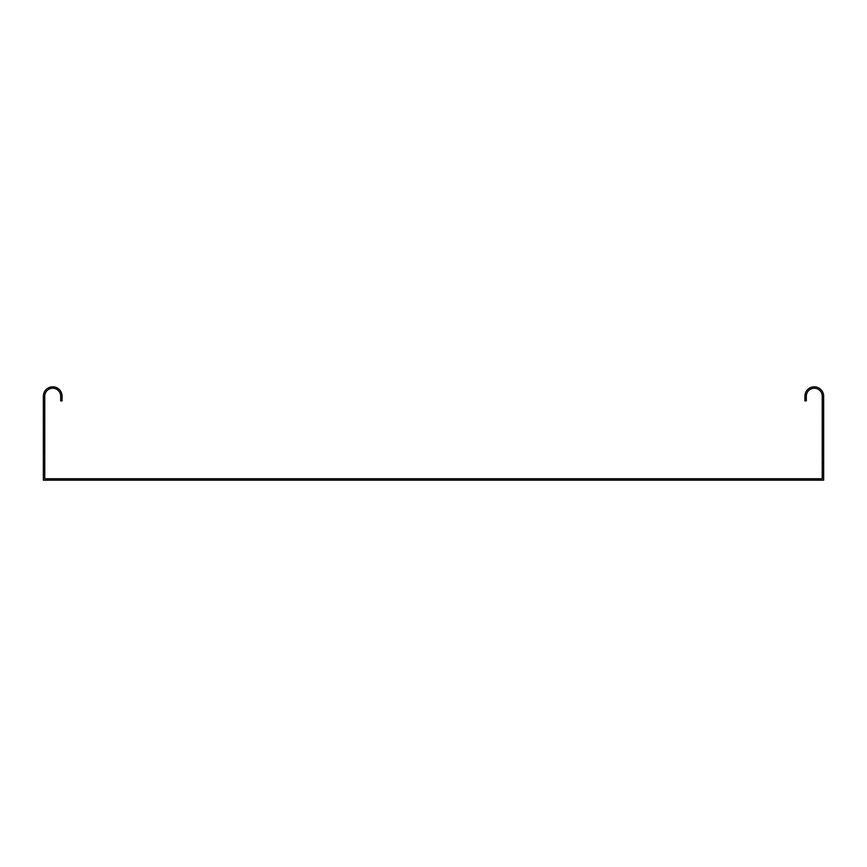 <?xml version="1.0" encoding="UTF-8"?>
<svg xmlns="http://www.w3.org/2000/svg" width="867" height="867" viewBox="0 0 867 867"><rect width="100%" height="100%" fill="white"/><g stroke="black" fill="none" stroke-linecap="round" stroke-linejoin="round"><path stroke-width="0.65" stroke-dasharray="4.33 3.25" d="M126.842 480.166L126.842 478.757L115.918 478.757L126.842 478.757L115.918 478.757L126.842 478.757L115.918 478.757L126.842 478.757L115.918 478.757L126.842 478.757L115.918 478.757L126.842 478.757L115.918 478.757L126.842 478.757L115.918 478.757L126.842 478.757L115.918 478.757L126.842 478.757L115.918 478.757L126.842 478.757L115.918 478.757L126.842 478.757L115.918 478.757L126.842 478.757L115.918 478.757L126.842 478.757L115.918 478.757L126.842 478.757L115.918 478.757L126.842 478.757L115.918 478.757L126.842 478.757L115.918 478.757L126.842 478.757L115.918 478.757L126.842 478.757L115.918 478.757L126.842 478.757L115.918 478.757L126.842 478.757L115.918 478.757L126.842 478.757L115.918 478.757L126.842 478.757L115.918 478.757L126.842 478.757L115.918 478.757L126.842 478.757L115.918 478.757L126.842 478.757L115.918 478.757L126.842 478.757L115.918 478.757L126.842 478.757L115.918 478.757L126.842 478.757L115.918 478.757L126.842 478.757L115.918 478.757L126.842 478.757L115.918 478.757L126.842 478.757L115.918 478.757L126.842 478.757L115.918 478.757L126.842 478.757L115.918 478.757L126.842 478.757L115.918 478.757L126.842 478.757L115.918 478.757L126.842 478.757L115.918 478.757L126.842 478.757L115.918 478.757L126.842 478.757L115.918 478.757L126.842 478.757L115.918 478.757L126.842 478.757L115.918 478.757L126.842 478.757L115.918 478.757L126.842 478.757L115.918 478.757L126.842 478.757L115.918 478.757L126.842 478.757L115.918 478.757L126.842 478.757L115.918 478.757L126.842 478.757L115.918 478.757L126.842 478.757L115.918 478.757L126.842 478.757L115.918 478.757L126.842 478.757L115.918 478.757L126.842 478.757L115.918 478.757L126.842 478.757L115.918 478.757L126.842 478.757L115.918 478.757L126.842 478.757L115.918 478.757L126.842 478.757L115.918 478.757L126.842 478.757L115.918 478.757L126.842 478.757L115.918 478.757L126.842 478.757L115.918 478.757L126.842 478.757L115.918 478.757L126.842 478.757L115.918 478.757L126.842 478.757L126.842 480.166L115.918 480.166L126.842 480.166L115.918 480.166L126.842 480.166L126.842 478.757L126.842 480.166L115.918 480.166L126.842 480.166L115.918 480.166L126.842 480.166L126.842 478.757L126.842 480.166L115.918 480.166L126.842 480.166L115.918 480.166L126.842 480.166L126.842 478.757L126.842 480.166L115.918 480.166L126.842 480.166L115.918 480.166L126.842 480.166L126.842 478.757L126.842 480.166L115.918 480.166L126.842 480.166L115.918 480.166L126.842 480.166L126.842 478.757L126.842 480.166L115.918 480.166L126.842 480.166L115.918 480.166L126.842 480.166L126.842 478.757L126.842 480.166L115.918 480.166L126.842 480.166L115.918 480.166L126.842 480.166L126.842 478.757L126.842 480.166L115.918 480.166L126.842 480.166L115.918 480.166L126.842 480.166L126.842 478.757L126.842 480.166L115.918 480.166L126.842 480.166L115.918 480.166L126.842 480.166L126.842 478.757L126.842 480.166L115.918 480.166L126.842 480.166L115.918 480.166L126.842 480.166L126.842 478.757L126.842 480.166L115.918 480.166L126.842 480.166L115.918 480.166L126.842 480.166L126.842 478.757L126.842 480.166L115.918 480.166L126.842 480.166L115.918 480.166L126.842 480.166L126.842 478.757L126.842 480.166L115.918 480.166L126.842 480.166L115.918 480.166L126.842 480.166L126.842 478.757L126.842 480.166L115.918 480.166L126.842 480.166L115.918 480.166L126.842 480.166L126.842 478.757L126.842 480.166L115.918 480.166L126.842 480.166L115.918 480.166L126.842 480.166L126.842 478.757L126.842 480.166L115.918 480.166L126.842 480.166L115.918 480.166L126.842 480.166L126.842 478.757L126.842 480.166L115.918 480.166L126.842 480.166L115.918 480.166L126.842 480.166L126.842 478.757L126.842 480.166L115.918 480.166L126.842 480.166L115.918 480.166L126.842 480.166L126.842 478.757L126.842 480.166L115.918 480.166L126.842 480.166L115.918 480.166L126.842 480.166L126.842 478.757L126.842 480.166L115.918 480.166L126.842 480.166L115.918 480.166L126.842 480.166L126.842 478.757L126.842 480.166L115.918 480.166L126.842 480.166L115.918 480.166L126.842 480.166L126.842 478.757L126.842 480.166L115.918 480.166L126.842 480.166L115.918 480.166L126.842 480.166L126.842 478.757L126.842 480.166L115.918 480.166L126.842 480.166L115.918 480.166L126.842 480.166L126.842 478.757L126.842 480.166L115.918 480.166L126.842 480.166L115.918 480.166L126.842 480.166L126.842 478.757L126.842 480.166L115.918 480.166L126.842 480.166L115.918 480.166L126.842 480.166L126.842 478.757L126.842 480.166L115.918 480.166L126.842 480.166L115.918 480.166L126.842 480.166L126.842 478.757L126.842 480.166L115.918 480.166L126.842 480.166L115.918 480.166L126.842 480.166L126.842 478.757L126.842 480.166L115.918 480.166L126.842 480.166L115.918 480.166L126.842 480.166L126.842 478.757L126.842 480.166L115.918 480.166L126.842 480.166L115.918 480.166L126.842 480.166L126.842 478.757L126.842 480.166L115.918 480.166L126.842 480.166L126.842 478.757L126.842 480.166M204.872 480.166L204.872 478.757L193.948 478.757L204.872 478.757L193.948 478.757L204.872 478.757L193.948 478.757L204.872 478.757L193.948 478.757L204.872 478.757L193.948 478.757L204.872 478.757L193.948 478.757L204.872 478.757L193.948 478.757L204.872 478.757L193.948 478.757L204.872 478.757L193.948 478.757L204.872 478.757L193.948 478.757L204.872 478.757L193.948 478.757L204.872 478.757L193.948 478.757L204.872 478.757L193.948 478.757L204.872 478.757L193.948 478.757L204.872 478.757L193.948 478.757L204.872 478.757L193.948 478.757L204.872 478.757L193.948 478.757L204.872 478.757L193.948 478.757L204.872 478.757L193.948 478.757L204.872 478.757L193.948 478.757L204.872 478.757L193.948 478.757L204.872 478.757L193.948 478.757L204.872 478.757L193.948 478.757L204.872 478.757L193.948 478.757L204.872 478.757L193.948 478.757L204.872 478.757L193.948 478.757L204.872 478.757L193.948 478.757L204.872 478.757L193.948 478.757L204.872 478.757L193.948 478.757L204.872 478.757L193.948 478.757L204.872 478.757L193.948 478.757L204.872 478.757L193.948 478.757L204.872 478.757L193.948 478.757L204.872 478.757L193.948 478.757L204.872 478.757L193.948 478.757L204.872 478.757L193.948 478.757L204.872 478.757L193.948 478.757L204.872 478.757L193.948 478.757L204.872 478.757L193.948 478.757L204.872 478.757L193.948 478.757L204.872 478.757L193.948 478.757L204.872 478.757L193.948 478.757L204.872 478.757L193.948 478.757L204.872 478.757L193.948 478.757L204.872 478.757L193.948 478.757L204.872 478.757L193.948 478.757L204.872 478.757L193.948 478.757L204.872 478.757L193.948 478.757L204.872 478.757L193.948 478.757L204.872 478.757L193.948 478.757L204.872 478.757L193.948 478.757L204.872 478.757L193.948 478.757L204.872 478.757L193.948 478.757L204.872 478.757L193.948 478.757L204.872 478.757L193.948 478.757L204.872 478.757L193.948 478.757L204.872 478.757L193.948 478.757L204.872 478.757L193.948 478.757L204.872 478.757L193.948 478.757L204.872 478.757L204.872 480.166L193.948 480.166L204.872 480.166L193.948 480.166L204.872 480.166L204.872 478.757L204.872 480.166L193.948 480.166L204.872 480.166L193.948 480.166L204.872 480.166L204.872 478.757L204.872 480.166L193.948 480.166L204.872 480.166L193.948 480.166L204.872 480.166L204.872 478.757L204.872 480.166L193.948 480.166L204.872 480.166L193.948 480.166L204.872 480.166L204.872 478.757L204.872 480.166L193.948 480.166L204.872 480.166L193.948 480.166L204.872 480.166L204.872 478.757L204.872 480.166L193.948 480.166L204.872 480.166L193.948 480.166L204.872 480.166L204.872 478.757L204.872 480.166L193.948 480.166L204.872 480.166L193.948 480.166L204.872 480.166L204.872 478.757L204.872 480.166L193.948 480.166L204.872 480.166L193.948 480.166L204.872 480.166L204.872 478.757L204.872 480.166L193.948 480.166L204.872 480.166L193.948 480.166L204.872 480.166L204.872 478.757L204.872 480.166L193.948 480.166L204.872 480.166L193.948 480.166L204.872 480.166L204.872 478.757L204.872 480.166L193.948 480.166L204.872 480.166L193.948 480.166L204.872 480.166L204.872 478.757L204.872 480.166L193.948 480.166L204.872 480.166L193.948 480.166L204.872 480.166L204.872 478.757L204.872 480.166L193.948 480.166L204.872 480.166L193.948 480.166L204.872 480.166L204.872 478.757L204.872 480.166L193.948 480.166L204.872 480.166L193.948 480.166L204.872 480.166L204.872 478.757L204.872 480.166L193.948 480.166L204.872 480.166L193.948 480.166L204.872 480.166L204.872 478.757L204.872 480.166L193.948 480.166L204.872 480.166L193.948 480.166L204.872 480.166L204.872 478.757L204.872 480.166L193.948 480.166L204.872 480.166L193.948 480.166L204.872 480.166L204.872 478.757L204.872 480.166L193.948 480.166L204.872 480.166L193.948 480.166L204.872 480.166L204.872 478.757L204.872 480.166L193.948 480.166L204.872 480.166L193.948 480.166L204.872 480.166L204.872 478.757L204.872 480.166L193.948 480.166L204.872 480.166L193.948 480.166L204.872 480.166L204.872 478.757L204.872 480.166L193.948 480.166L204.872 480.166L193.948 480.166L204.872 480.166L204.872 478.757L204.872 480.166L193.948 480.166L204.872 480.166L193.948 480.166L204.872 480.166L204.872 478.757L204.872 480.166L193.948 480.166L204.872 480.166L193.948 480.166L204.872 480.166L204.872 478.757L204.872 480.166L193.948 480.166L204.872 480.166L193.948 480.166L204.872 480.166L204.872 478.757L204.872 480.166L193.948 480.166L204.872 480.166L193.948 480.166L204.872 480.166L204.872 478.757L204.872 480.166L193.948 480.166L204.872 480.166L193.948 480.166L204.872 480.166L204.872 478.757L204.872 480.166L193.948 480.166L204.872 480.166L193.948 480.166L204.872 480.166L204.872 478.757L204.872 480.166L193.948 480.166L204.872 480.166L193.948 480.166L204.872 480.166L204.872 478.757L204.872 480.166L193.948 480.166L204.872 480.166L193.948 480.166L204.872 480.166L204.872 478.757L204.872 480.166L193.948 480.166L204.872 480.166L204.872 478.757L204.872 480.166M282.902 480.166L282.902 478.757L271.978 478.757L282.902 478.757L271.978 478.757L282.902 478.757L271.978 478.757L282.902 478.757L271.978 478.757L282.902 478.757L271.978 478.757L282.902 478.757L271.978 478.757L282.902 478.757L271.978 478.757L282.902 478.757L271.978 478.757L282.902 478.757L271.978 478.757L282.902 478.757L271.978 478.757L282.902 478.757L271.978 478.757L282.902 478.757L271.978 478.757L282.902 478.757L271.978 478.757L282.902 478.757L271.978 478.757L282.902 478.757L271.978 478.757L282.902 478.757L271.978 478.757L282.902 478.757L271.978 478.757L282.902 478.757L271.978 478.757L282.902 478.757L271.978 478.757L282.902 478.757L271.978 478.757L282.902 478.757L271.978 478.757L282.902 478.757L271.978 478.757L282.902 478.757L271.978 478.757L282.902 478.757L271.978 478.757L282.902 478.757L271.978 478.757L282.902 478.757L271.978 478.757L282.902 478.757L271.978 478.757L282.902 478.757L271.978 478.757L282.902 478.757L271.978 478.757L282.902 478.757L271.978 478.757L282.902 478.757L271.978 478.757L282.902 478.757L271.978 478.757L282.902 478.757L271.978 478.757L282.902 478.757L271.978 478.757L282.902 478.757L271.978 478.757L282.902 478.757L271.978 478.757L282.902 478.757L271.978 478.757L282.902 478.757L271.978 478.757L282.902 478.757L271.978 478.757L282.902 478.757L271.978 478.757L282.902 478.757L271.978 478.757L282.902 478.757L271.978 478.757L282.902 478.757L271.978 478.757L282.902 478.757L271.978 478.757L282.902 478.757L271.978 478.757L282.902 478.757L271.978 478.757L282.902 478.757L271.978 478.757L282.902 478.757L271.978 478.757L282.902 478.757L271.978 478.757L282.902 478.757L271.978 478.757L282.902 478.757L271.978 478.757L282.902 478.757L271.978 478.757L282.902 478.757L271.978 478.757L282.902 478.757L271.978 478.757L282.902 478.757L271.978 478.757L282.902 478.757L271.978 478.757L282.902 478.757L271.978 478.757L282.902 478.757L271.978 478.757L282.902 478.757L271.978 478.757L282.902 478.757L282.902 480.166L271.978 480.166L282.902 480.166L271.978 480.166L282.902 480.166L282.902 478.757L282.902 480.166L271.978 480.166L282.902 480.166L271.978 480.166L282.902 480.166L282.902 478.757L282.902 480.166L271.978 480.166L282.902 480.166L271.978 480.166L282.902 480.166L282.902 478.757L282.902 480.166L271.978 480.166L282.902 480.166L271.978 480.166L282.902 480.166L282.902 478.757L282.902 480.166L271.978 480.166L282.902 480.166L271.978 480.166L282.902 480.166L282.902 478.757L282.902 480.166L271.978 480.166L282.902 480.166L271.978 480.166L282.902 480.166L282.902 478.757L282.902 480.166L271.978 480.166L282.902 480.166L271.978 480.166L282.902 480.166L282.902 478.757L282.902 480.166L271.978 480.166L282.902 480.166L271.978 480.166L282.902 480.166L282.902 478.757L282.902 480.166L271.978 480.166L282.902 480.166L271.978 480.166L282.902 480.166L282.902 478.757L282.902 480.166L271.978 480.166L282.902 480.166L271.978 480.166L282.902 480.166L282.902 478.757L282.902 480.166L271.978 480.166L282.902 480.166L271.978 480.166L282.902 480.166L282.902 478.757L282.902 480.166L271.978 480.166L282.902 480.166L271.978 480.166L282.902 480.166L282.902 478.757L282.902 480.166L271.978 480.166L282.902 480.166L271.978 480.166L282.902 480.166L282.902 478.757L282.902 480.166L271.978 480.166L282.902 480.166L271.978 480.166L282.902 480.166L282.902 478.757L282.902 480.166L271.978 480.166L282.902 480.166L271.978 480.166L282.902 480.166L282.902 478.757L282.902 480.166L271.978 480.166L282.902 480.166L271.978 480.166L282.902 480.166L282.902 478.757L282.902 480.166L271.978 480.166L282.902 480.166L271.978 480.166L282.902 480.166L282.902 478.757L282.902 480.166L271.978 480.166L282.902 480.166L271.978 480.166L282.902 480.166L282.902 478.757L282.902 480.166L271.978 480.166L282.902 480.166L271.978 480.166L282.902 480.166L282.902 478.757L282.902 480.166L271.978 480.166L282.902 480.166L271.978 480.166L282.902 480.166L282.902 478.757L282.902 480.166L271.978 480.166L282.902 480.166L271.978 480.166L282.902 480.166L282.902 478.757L282.902 480.166L271.978 480.166L282.902 480.166L271.978 480.166L282.902 480.166L282.902 478.757L282.902 480.166L271.978 480.166L282.902 480.166L271.978 480.166L282.902 480.166L282.902 478.757L282.902 480.166L271.978 480.166L282.902 480.166L271.978 480.166L282.902 480.166L282.902 478.757L282.902 480.166L271.978 480.166L282.902 480.166L271.978 480.166L282.902 480.166L282.902 478.757L282.902 480.166L271.978 480.166L282.902 480.166L271.978 480.166L282.902 480.166L282.902 478.757L282.902 480.166L271.978 480.166L282.902 480.166L271.978 480.166L282.902 480.166L282.902 478.757L282.902 480.166L271.978 480.166L282.902 480.166L271.978 480.166L282.902 480.166L282.902 478.757L282.902 480.166L271.978 480.166L282.902 480.166L271.978 480.166L282.902 480.166L282.902 478.757L282.902 480.166L271.978 480.166L282.902 480.166L282.902 478.757L282.902 480.166M360.932 480.166L360.932 478.757L350.008 478.757L360.932 478.757L350.008 478.757L360.932 478.757L350.008 478.757L360.932 478.757L350.008 478.757L360.932 478.757L350.008 478.757L360.932 478.757L350.008 478.757L360.932 478.757L350.008 478.757L360.932 478.757L350.008 478.757L360.932 478.757L350.008 478.757L360.932 478.757L350.008 478.757L360.932 478.757L350.008 478.757L360.932 478.757L350.008 478.757L360.932 478.757L350.008 478.757L360.932 478.757L350.008 478.757L360.932 478.757L350.008 478.757L360.932 478.757L350.008 478.757L360.932 478.757L350.008 478.757L360.932 478.757L350.008 478.757L360.932 478.757L350.008 478.757L360.932 478.757L350.008 478.757L360.932 478.757L350.008 478.757L360.932 478.757L350.008 478.757L360.932 478.757L350.008 478.757L360.932 478.757L350.008 478.757L360.932 478.757L350.008 478.757L360.932 478.757L350.008 478.757L360.932 478.757L350.008 478.757L360.932 478.757L350.008 478.757L360.932 478.757L350.008 478.757L360.932 478.757L350.008 478.757L360.932 478.757L350.008 478.757L360.932 478.757L350.008 478.757L360.932 478.757L350.008 478.757L360.932 478.757L350.008 478.757L360.932 478.757L350.008 478.757L360.932 478.757L350.008 478.757L360.932 478.757L350.008 478.757L360.932 478.757L350.008 478.757L360.932 478.757L350.008 478.757L360.932 478.757L350.008 478.757L360.932 478.757L350.008 478.757L360.932 478.757L350.008 478.757L360.932 478.757L350.008 478.757L360.932 478.757L350.008 478.757L360.932 478.757L350.008 478.757L360.932 478.757L350.008 478.757L360.932 478.757L350.008 478.757L360.932 478.757L350.008 478.757L360.932 478.757L350.008 478.757L360.932 478.757L350.008 478.757L360.932 478.757L350.008 478.757L360.932 478.757L350.008 478.757L360.932 478.757L350.008 478.757L360.932 478.757L350.008 478.757L360.932 478.757L350.008 478.757L360.932 478.757L350.008 478.757L360.932 478.757L350.008 478.757L360.932 478.757L350.008 478.757L360.932 478.757L350.008 478.757L360.932 478.757L360.932 480.166L350.008 480.166L360.932 480.166L350.008 480.166L360.932 480.166L360.932 478.757L360.932 480.166L350.008 480.166L360.932 480.166L350.008 480.166L360.932 480.166L360.932 478.757L360.932 480.166L350.008 480.166L360.932 480.166L350.008 480.166L360.932 480.166L360.932 478.757L360.932 480.166L350.008 480.166L360.932 480.166L350.008 480.166L360.932 480.166L360.932 478.757L360.932 480.166L350.008 480.166L360.932 480.166L350.008 480.166L360.932 480.166L360.932 478.757L360.932 480.166L350.008 480.166L360.932 480.166L350.008 480.166L360.932 480.166L360.932 478.757L360.932 480.166L350.008 480.166L360.932 480.166L350.008 480.166L360.932 480.166L360.932 478.757L360.932 480.166L350.008 480.166L360.932 480.166L350.008 480.166L360.932 480.166L360.932 478.757L360.932 480.166L350.008 480.166L360.932 480.166L350.008 480.166L360.932 480.166L360.932 478.757L360.932 480.166L350.008 480.166L360.932 480.166L350.008 480.166L360.932 480.166L360.932 478.757L360.932 480.166L350.008 480.166L360.932 480.166L350.008 480.166L360.932 480.166L360.932 478.757L360.932 480.166L350.008 480.166L360.932 480.166L350.008 480.166L360.932 480.166L360.932 478.757L360.932 480.166L350.008 480.166L360.932 480.166L350.008 480.166L360.932 480.166L360.932 478.757L360.932 480.166L350.008 480.166L360.932 480.166L350.008 480.166L360.932 480.166L360.932 478.757L360.932 480.166L350.008 480.166L360.932 480.166L350.008 480.166L360.932 480.166L360.932 478.757L360.932 480.166L350.008 480.166L360.932 480.166L350.008 480.166L360.932 480.166L360.932 478.757L360.932 480.166L350.008 480.166L360.932 480.166L350.008 480.166L360.932 480.166L360.932 478.757L360.932 480.166L350.008 480.166L360.932 480.166L350.008 480.166L360.932 480.166L360.932 478.757L360.932 480.166L350.008 480.166L360.932 480.166L350.008 480.166L360.932 480.166L360.932 478.757L360.932 480.166L350.008 480.166L360.932 480.166L350.008 480.166L360.932 480.166L360.932 478.757L360.932 480.166L350.008 480.166L360.932 480.166L350.008 480.166L360.932 480.166L360.932 478.757L360.932 480.166L350.008 480.166L360.932 480.166L350.008 480.166L360.932 480.166L360.932 478.757L360.932 480.166L350.008 480.166L360.932 480.166L350.008 480.166L360.932 480.166L360.932 478.757L360.932 480.166L350.008 480.166L360.932 480.166L350.008 480.166L360.932 480.166L360.932 478.757L360.932 480.166L350.008 480.166L360.932 480.166L350.008 480.166L360.932 480.166L360.932 478.757L360.932 480.166L350.008 480.166L360.932 480.166L350.008 480.166L360.932 480.166L360.932 478.757L360.932 480.166L350.008 480.166L360.932 480.166L350.008 480.166L360.932 480.166L360.932 478.757L360.932 480.166L350.008 480.166L360.932 480.166L350.008 480.166L360.932 480.166L360.932 478.757L360.932 480.166L350.008 480.166L360.932 480.166L350.008 480.166L360.932 480.166L360.932 478.757L360.932 480.166L350.008 480.166L360.932 480.166L360.932 478.757L360.932 480.166M751.082 480.166L751.082 478.757L740.158 478.757L751.082 478.757L740.158 478.757L751.082 478.757L740.158 478.757L751.082 478.757L740.158 478.757L751.082 478.757L740.158 478.757L751.082 478.757L740.158 478.757L751.082 478.757L740.158 478.757L751.082 478.757L740.158 478.757L751.082 478.757L740.158 478.757L751.082 478.757L740.158 478.757L751.082 478.757L740.158 478.757L751.082 478.757L740.158 478.757L751.082 478.757L740.158 478.757L751.082 478.757L740.158 478.757L751.082 478.757L740.158 478.757L751.082 478.757L740.158 478.757L751.082 478.757L740.158 478.757L751.082 478.757L740.158 478.757L751.082 478.757L740.158 478.757L751.082 478.757L740.158 478.757L751.082 478.757L740.158 478.757L751.082 478.757L740.158 478.757L751.082 478.757L740.158 478.757L751.082 478.757L740.158 478.757L751.082 478.757L740.158 478.757L751.082 478.757L740.158 478.757L751.082 478.757L740.158 478.757L751.082 478.757L740.158 478.757L751.082 478.757L740.158 478.757L751.082 478.757L740.158 478.757L751.082 478.757L740.158 478.757L751.082 478.757L740.158 478.757L751.082 478.757L740.158 478.757L751.082 478.757L740.158 478.757L751.082 478.757L740.158 478.757L751.082 478.757L740.158 478.757L751.082 478.757L740.158 478.757L751.082 478.757L740.158 478.757L751.082 478.757L740.158 478.757L751.082 478.757L740.158 478.757L751.082 478.757L740.158 478.757L751.082 478.757L740.158 478.757L751.082 478.757L740.158 478.757L751.082 478.757L740.158 478.757L751.082 478.757L740.158 478.757L751.082 478.757L740.158 478.757L751.082 478.757L740.158 478.757L751.082 478.757L740.158 478.757L751.082 478.757L740.158 478.757L751.082 478.757L740.158 478.757L751.082 478.757L740.158 478.757L751.082 478.757L740.158 478.757L751.082 478.757L740.158 478.757L751.082 478.757L740.158 478.757L751.082 478.757L740.158 478.757L751.082 478.757L740.158 478.757L751.082 478.757L740.158 478.757L751.082 478.757L740.158 478.757L751.082 478.757L740.158 478.757L751.082 478.757L751.082 480.166L740.158 480.166L751.082 480.166L740.158 480.166L751.082 480.166L751.082 478.757L751.082 480.166L740.158 480.166L751.082 480.166L740.158 480.166L751.082 480.166L751.082 478.757L751.082 480.166L740.158 480.166L751.082 480.166L740.158 480.166L751.082 480.166L751.082 478.757L751.082 480.166L740.158 480.166L751.082 480.166L740.158 480.166L751.082 480.166L751.082 478.757L751.082 480.166L740.158 480.166L751.082 480.166L740.158 480.166L751.082 480.166L751.082 478.757L751.082 480.166L740.158 480.166L751.082 480.166L740.158 480.166L751.082 480.166L751.082 478.757L751.082 480.166L740.158 480.166L751.082 480.166L740.158 480.166L751.082 480.166L751.082 478.757L751.082 480.166L740.158 480.166L751.082 480.166L740.158 480.166L751.082 480.166L751.082 478.757L751.082 480.166L740.158 480.166L751.082 480.166L740.158 480.166L751.082 480.166L751.082 478.757L751.082 480.166L740.158 480.166L751.082 480.166L740.158 480.166L751.082 480.166L751.082 478.757L751.082 480.166L740.158 480.166L751.082 480.166L740.158 480.166L751.082 480.166L751.082 478.757L751.082 480.166L740.158 480.166L751.082 480.166L740.158 480.166L751.082 480.166L751.082 478.757L751.082 480.166L740.158 480.166L751.082 480.166L740.158 480.166L751.082 480.166L751.082 478.757L751.082 480.166L740.158 480.166L751.082 480.166L740.158 480.166L751.082 480.166L751.082 478.757L751.082 480.166L740.158 480.166L751.082 480.166L740.158 480.166L751.082 480.166L751.082 478.757L751.082 480.166L740.158 480.166L751.082 480.166L740.158 480.166L751.082 480.166L751.082 478.757L751.082 480.166L740.158 480.166L751.082 480.166L740.158 480.166L751.082 480.166L751.082 478.757L751.082 480.166L740.158 480.166L751.082 480.166L740.158 480.166L751.082 480.166L751.082 478.757L751.082 480.166L740.158 480.166L751.082 480.166L740.158 480.166L751.082 480.166L751.082 478.757L751.082 480.166L740.158 480.166L751.082 480.166L740.158 480.166L751.082 480.166L751.082 478.757L751.082 480.166L740.158 480.166L751.082 480.166L740.158 480.166L751.082 480.166L751.082 478.757L751.082 480.166L740.158 480.166L751.082 480.166L740.158 480.166L751.082 480.166L751.082 478.757L751.082 480.166L740.158 480.166L751.082 480.166L740.158 480.166L751.082 480.166L751.082 478.757L751.082 480.166L740.158 480.166L751.082 480.166L740.158 480.166L751.082 480.166L751.082 478.757L751.082 480.166L740.158 480.166L751.082 480.166L740.158 480.166L751.082 480.166L751.082 478.757L751.082 480.166L740.158 480.166L751.082 480.166L740.158 480.166L751.082 480.166L751.082 478.757L751.082 480.166L740.158 480.166L751.082 480.166L740.158 480.166L751.082 480.166L751.082 478.757L751.082 480.166L740.158 480.166L751.082 480.166L740.158 480.166L751.082 480.166L751.082 478.757L751.082 480.166L740.158 480.166L751.082 480.166L740.158 480.166L751.082 480.166L751.082 478.757L751.082 480.166L740.158 480.166L751.082 480.166L751.082 478.757L751.082 480.166M673.052 480.166L673.052 478.757L662.128 478.757L673.052 478.757L662.128 478.757L673.052 478.757L662.128 478.757L673.052 478.757L662.128 478.757L673.052 478.757L662.128 478.757L673.052 478.757L662.128 478.757L673.052 478.757L662.128 478.757L673.052 478.757L662.128 478.757L673.052 478.757L662.128 478.757L673.052 478.757L662.128 478.757L673.052 478.757L662.128 478.757L673.052 478.757L662.128 478.757L673.052 478.757L662.128 478.757L673.052 478.757L662.128 478.757L673.052 478.757L662.128 478.757L673.052 478.757L662.128 478.757L673.052 478.757L662.128 478.757L673.052 478.757L662.128 478.757L673.052 478.757L662.128 478.757L673.052 478.757L662.128 478.757L673.052 478.757L662.128 478.757L673.052 478.757L662.128 478.757L673.052 478.757L662.128 478.757L673.052 478.757L662.128 478.757L673.052 478.757L662.128 478.757L673.052 478.757L662.128 478.757L673.052 478.757L662.128 478.757L673.052 478.757L662.128 478.757L673.052 478.757L662.128 478.757L673.052 478.757L662.128 478.757L673.052 478.757L662.128 478.757L673.052 478.757L662.128 478.757L673.052 478.757L662.128 478.757L673.052 478.757L662.128 478.757L673.052 478.757L662.128 478.757L673.052 478.757L662.128 478.757L673.052 478.757L662.128 478.757L673.052 478.757L662.128 478.757L673.052 478.757L662.128 478.757L673.052 478.757L662.128 478.757L673.052 478.757L662.128 478.757L673.052 478.757L662.128 478.757L673.052 478.757L662.128 478.757L673.052 478.757L662.128 478.757L673.052 478.757L662.128 478.757L673.052 478.757L662.128 478.757L673.052 478.757L662.128 478.757L673.052 478.757L662.128 478.757L673.052 478.757L662.128 478.757L673.052 478.757L662.128 478.757L673.052 478.757L662.128 478.757L673.052 478.757L662.128 478.757L673.052 478.757L662.128 478.757L673.052 478.757L662.128 478.757L673.052 478.757L662.128 478.757L673.052 478.757L662.128 478.757L673.052 478.757L662.128 478.757L673.052 478.757L662.128 478.757L673.052 478.757L662.128 478.757L673.052 478.757L673.052 480.166L662.128 480.166L673.052 480.166L662.128 480.166L673.052 480.166L673.052 478.757L673.052 480.166L662.128 480.166L673.052 480.166L662.128 480.166L673.052 480.166L673.052 478.757L673.052 480.166L662.128 480.166L673.052 480.166L662.128 480.166L673.052 480.166L673.052 478.757L673.052 480.166L662.128 480.166L673.052 480.166L662.128 480.166L673.052 480.166L673.052 478.757L673.052 480.166L662.128 480.166L673.052 480.166L662.128 480.166L673.052 480.166L673.052 478.757L673.052 480.166L662.128 480.166L673.052 480.166L662.128 480.166L673.052 480.166L673.052 478.757L673.052 480.166L662.128 480.166L673.052 480.166L662.128 480.166L673.052 480.166L673.052 478.757L673.052 480.166L662.128 480.166L673.052 480.166L662.128 480.166L673.052 480.166L673.052 478.757L673.052 480.166L662.128 480.166L673.052 480.166L662.128 480.166L673.052 480.166L673.052 478.757L673.052 480.166L662.128 480.166L673.052 480.166L662.128 480.166L673.052 480.166L673.052 478.757L673.052 480.166L662.128 480.166L673.052 480.166L662.128 480.166L673.052 480.166L673.052 478.757L673.052 480.166L662.128 480.166L673.052 480.166L662.128 480.166L673.052 480.166L673.052 478.757L673.052 480.166L662.128 480.166L673.052 480.166L662.128 480.166L673.052 480.166L673.052 478.757L673.052 480.166L662.128 480.166L673.052 480.166L662.128 480.166L673.052 480.166L673.052 478.757L673.052 480.166L662.128 480.166L673.052 480.166L662.128 480.166L673.052 480.166L673.052 478.757L673.052 480.166L662.128 480.166L673.052 480.166L662.128 480.166L673.052 480.166L673.052 478.757L673.052 480.166L662.128 480.166L673.052 480.166L662.128 480.166L673.052 480.166L673.052 478.757L673.052 480.166L662.128 480.166L673.052 480.166L662.128 480.166L673.052 480.166L673.052 478.757L673.052 480.166L662.128 480.166L673.052 480.166L662.128 480.166L673.052 480.166L673.052 478.757L673.052 480.166L662.128 480.166L673.052 480.166L662.128 480.166L673.052 480.166L673.052 478.757L673.052 480.166L662.128 480.166L673.052 480.166L662.128 480.166L673.052 480.166L673.052 478.757L673.052 480.166L662.128 480.166L673.052 480.166L662.128 480.166L673.052 480.166L673.052 478.757L673.052 480.166L662.128 480.166L673.052 480.166L662.128 480.166L673.052 480.166L673.052 478.757L673.052 480.166L662.128 480.166L673.052 480.166L662.128 480.166L673.052 480.166L673.052 478.757L673.052 480.166L662.128 480.166L673.052 480.166L662.128 480.166L673.052 480.166L673.052 478.757L673.052 480.166L662.128 480.166L673.052 480.166L662.128 480.166L673.052 480.166L673.052 478.757L673.052 480.166L662.128 480.166L673.052 480.166L662.128 480.166L673.052 480.166L673.052 478.757L673.052 480.166L662.128 480.166L673.052 480.166L662.128 480.166L673.052 480.166L673.052 478.757L673.052 480.166L662.128 480.166L673.052 480.166L662.128 480.166L673.052 480.166L673.052 478.757L673.052 480.166L662.128 480.166L673.052 480.166L673.052 478.757L673.052 480.166M595.022 480.166L595.022 478.757L584.098 478.757L595.022 478.757L584.098 478.757L595.022 478.757L584.098 478.757L595.022 478.757L584.098 478.757L595.022 478.757L584.098 478.757L595.022 478.757L584.098 478.757L595.022 478.757L584.098 478.757L595.022 478.757L584.098 478.757L595.022 478.757L584.098 478.757L595.022 478.757L584.098 478.757L595.022 478.757L584.098 478.757L595.022 478.757L584.098 478.757L595.022 478.757L584.098 478.757L595.022 478.757L584.098 478.757L595.022 478.757L584.098 478.757L595.022 478.757L584.098 478.757L595.022 478.757L584.098 478.757L595.022 478.757L584.098 478.757L595.022 478.757L584.098 478.757L595.022 478.757L584.098 478.757L595.022 478.757L584.098 478.757L595.022 478.757L584.098 478.757L595.022 478.757L584.098 478.757L595.022 478.757L584.098 478.757L595.022 478.757L584.098 478.757L595.022 478.757L584.098 478.757L595.022 478.757L584.098 478.757L595.022 478.757L584.098 478.757L595.022 478.757L584.098 478.757L595.022 478.757L584.098 478.757L595.022 478.757L584.098 478.757L595.022 478.757L584.098 478.757L595.022 478.757L584.098 478.757L595.022 478.757L584.098 478.757L595.022 478.757L584.098 478.757L595.022 478.757L584.098 478.757L595.022 478.757L584.098 478.757L595.022 478.757L584.098 478.757L595.022 478.757L584.098 478.757L595.022 478.757L584.098 478.757L595.022 478.757L584.098 478.757L595.022 478.757L584.098 478.757L595.022 478.757L584.098 478.757L595.022 478.757L584.098 478.757L595.022 478.757L584.098 478.757L595.022 478.757L584.098 478.757L595.022 478.757L584.098 478.757L595.022 478.757L584.098 478.757L595.022 478.757L584.098 478.757L595.022 478.757L584.098 478.757L595.022 478.757L584.098 478.757L595.022 478.757L584.098 478.757L595.022 478.757L584.098 478.757L595.022 478.757L584.098 478.757L595.022 478.757L584.098 478.757L595.022 478.757L584.098 478.757L595.022 478.757L584.098 478.757L595.022 478.757L584.098 478.757L595.022 478.757L584.098 478.757L595.022 478.757L595.022 480.166L584.098 480.166L595.022 480.166L584.098 480.166L595.022 480.166L595.022 478.757L595.022 480.166L584.098 480.166L595.022 480.166L584.098 480.166L595.022 480.166L595.022 478.757L595.022 480.166L584.098 480.166L595.022 480.166L584.098 480.166L595.022 480.166L595.022 478.757L595.022 480.166L584.098 480.166L595.022 480.166L584.098 480.166L595.022 480.166L595.022 478.757L595.022 480.166L584.098 480.166L595.022 480.166L584.098 480.166L595.022 480.166L595.022 478.757L595.022 480.166L584.098 480.166L595.022 480.166L584.098 480.166L595.022 480.166L595.022 478.757L595.022 480.166L584.098 480.166L595.022 480.166L584.098 480.166L595.022 480.166L595.022 478.757L595.022 480.166L584.098 480.166L595.022 480.166L584.098 480.166L595.022 480.166L595.022 478.757L595.022 480.166L584.098 480.166L595.022 480.166L584.098 480.166L595.022 480.166L595.022 478.757L595.022 480.166L584.098 480.166L595.022 480.166L584.098 480.166L595.022 480.166L595.022 478.757L595.022 480.166L584.098 480.166L595.022 480.166L584.098 480.166L595.022 480.166L595.022 478.757L595.022 480.166L584.098 480.166L595.022 480.166L584.098 480.166L595.022 480.166L595.022 478.757L595.022 480.166L584.098 480.166L595.022 480.166L584.098 480.166L595.022 480.166L595.022 478.757L595.022 480.166L584.098 480.166L595.022 480.166L584.098 480.166L595.022 480.166L595.022 478.757L595.022 480.166L584.098 480.166L595.022 480.166L584.098 480.166L595.022 480.166L595.022 478.757L595.022 480.166L584.098 480.166L595.022 480.166L584.098 480.166L595.022 480.166L595.022 478.757L595.022 480.166L584.098 480.166L595.022 480.166L584.098 480.166L595.022 480.166L595.022 478.757L595.022 480.166L584.098 480.166L595.022 480.166L584.098 480.166L595.022 480.166L595.022 478.757L595.022 480.166L584.098 480.166L595.022 480.166L584.098 480.166L595.022 480.166L595.022 478.757L595.022 480.166L584.098 480.166L595.022 480.166L584.098 480.166L595.022 480.166L595.022 478.757L595.022 480.166L584.098 480.166L595.022 480.166L584.098 480.166L595.022 480.166L595.022 478.757L595.022 480.166L584.098 480.166L595.022 480.166L584.098 480.166L595.022 480.166L595.022 478.757L595.022 480.166L584.098 480.166L595.022 480.166L584.098 480.166L595.022 480.166L595.022 478.757L595.022 480.166L584.098 480.166L595.022 480.166L584.098 480.166L595.022 480.166L595.022 478.757L595.022 480.166L584.098 480.166L595.022 480.166L584.098 480.166L595.022 480.166L595.022 478.757L595.022 480.166L584.098 480.166L595.022 480.166L584.098 480.166L595.022 480.166L595.022 478.757L595.022 480.166L584.098 480.166L595.022 480.166L584.098 480.166L595.022 480.166L595.022 478.757L595.022 480.166L584.098 480.166L595.022 480.166L584.098 480.166L595.022 480.166L595.022 478.757L595.022 480.166L584.098 480.166L595.022 480.166L584.098 480.166L595.022 480.166L595.022 478.757L595.022 480.166L584.098 480.166L595.022 480.166L595.022 478.757L595.022 480.166M516.992 480.166L516.992 478.757L506.068 478.757L516.992 478.757L506.068 478.757L516.992 478.757L506.068 478.757L516.992 478.757L506.068 478.757L516.992 478.757L506.068 478.757L516.992 478.757L506.068 478.757L516.992 478.757L506.068 478.757L516.992 478.757L506.068 478.757L516.992 478.757L506.068 478.757L516.992 478.757L506.068 478.757L516.992 478.757L506.068 478.757L516.992 478.757L506.068 478.757L516.992 478.757L506.068 478.757L516.992 478.757L506.068 478.757L516.992 478.757L506.068 478.757L516.992 478.757L506.068 478.757L516.992 478.757L506.068 478.757L516.992 478.757L506.068 478.757L516.992 478.757L506.068 478.757L516.992 478.757L506.068 478.757L516.992 478.757L506.068 478.757L516.992 478.757L506.068 478.757L516.992 478.757L506.068 478.757L516.992 478.757L506.068 478.757L516.992 478.757L506.068 478.757L516.992 478.757L506.068 478.757L516.992 478.757L506.068 478.757L516.992 478.757L506.068 478.757L516.992 478.757L506.068 478.757L516.992 478.757L506.068 478.757L516.992 478.757L506.068 478.757L516.992 478.757L506.068 478.757L516.992 478.757L506.068 478.757L516.992 478.757L506.068 478.757L516.992 478.757L506.068 478.757L516.992 478.757L506.068 478.757L516.992 478.757L506.068 478.757L516.992 478.757L506.068 478.757L516.992 478.757L506.068 478.757L516.992 478.757L506.068 478.757L516.992 478.757L506.068 478.757L516.992 478.757L506.068 478.757L516.992 478.757L506.068 478.757L516.992 478.757L506.068 478.757L516.992 478.757L506.068 478.757L516.992 478.757L506.068 478.757L516.992 478.757L506.068 478.757L516.992 478.757L506.068 478.757L516.992 478.757L506.068 478.757L516.992 478.757L506.068 478.757L516.992 478.757L506.068 478.757L516.992 478.757L506.068 478.757L516.992 478.757L506.068 478.757L516.992 478.757L506.068 478.757L516.992 478.757L506.068 478.757L516.992 478.757L506.068 478.757L516.992 478.757L506.068 478.757L516.992 478.757L506.068 478.757L516.992 478.757L506.068 478.757L516.992 478.757L516.992 480.166L506.068 480.166L516.992 480.166L506.068 480.166L516.992 480.166L516.992 478.757L516.992 480.166L506.068 480.166L516.992 480.166L506.068 480.166L516.992 480.166L516.992 478.757L516.992 480.166L506.068 480.166L516.992 480.166L506.068 480.166L516.992 480.166L516.992 478.757L516.992 480.166L506.068 480.166L516.992 480.166L506.068 480.166L516.992 480.166L516.992 478.757L516.992 480.166L506.068 480.166L516.992 480.166L506.068 480.166L516.992 480.166L516.992 478.757L516.992 480.166L506.068 480.166L516.992 480.166L506.068 480.166L516.992 480.166L516.992 478.757L516.992 480.166L506.068 480.166L516.992 480.166L506.068 480.166L516.992 480.166L516.992 478.757L516.992 480.166L506.068 480.166L516.992 480.166L506.068 480.166L516.992 480.166L516.992 478.757L516.992 480.166L506.068 480.166L516.992 480.166L506.068 480.166L516.992 480.166L516.992 478.757L516.992 480.166L506.068 480.166L516.992 480.166L506.068 480.166L516.992 480.166L516.992 478.757L516.992 480.166L506.068 480.166L516.992 480.166L506.068 480.166L516.992 480.166L516.992 478.757L516.992 480.166L506.068 480.166L516.992 480.166L506.068 480.166L516.992 480.166L516.992 478.757L516.992 480.166L506.068 480.166L516.992 480.166L506.068 480.166L516.992 480.166L516.992 478.757L516.992 480.166L506.068 480.166L516.992 480.166L506.068 480.166L516.992 480.166L516.992 478.757L516.992 480.166L506.068 480.166L516.992 480.166L506.068 480.166L516.992 480.166L516.992 478.757L516.992 480.166L506.068 480.166L516.992 480.166L506.068 480.166L516.992 480.166L516.992 478.757L516.992 480.166L506.068 480.166L516.992 480.166L506.068 480.166L516.992 480.166L516.992 478.757L516.992 480.166L506.068 480.166L516.992 480.166L506.068 480.166L516.992 480.166L516.992 478.757L516.992 480.166L506.068 480.166L516.992 480.166L506.068 480.166L516.992 480.166L516.992 478.757L516.992 480.166L506.068 480.166L516.992 480.166L506.068 480.166L516.992 480.166L516.992 478.757L516.992 480.166L506.068 480.166L516.992 480.166L506.068 480.166L516.992 480.166L516.992 478.757L516.992 480.166L506.068 480.166L516.992 480.166L506.068 480.166L516.992 480.166L516.992 478.757L516.992 480.166L506.068 480.166L516.992 480.166L506.068 480.166L516.992 480.166L516.992 478.757L516.992 480.166L506.068 480.166L516.992 480.166L506.068 480.166L516.992 480.166L516.992 478.757L516.992 480.166L506.068 480.166L516.992 480.166L506.068 480.166L516.992 480.166L516.992 478.757L516.992 480.166L506.068 480.166L516.992 480.166L506.068 480.166L516.992 480.166L516.992 478.757L516.992 480.166L506.068 480.166L516.992 480.166L506.068 480.166L516.992 480.166L516.992 478.757L516.992 480.166L506.068 480.166L516.992 480.166L506.068 480.166L516.992 480.166L516.992 478.757L516.992 480.166L506.068 480.166L516.992 480.166L506.068 480.166L516.992 480.166L516.992 478.757L516.992 480.166L506.068 480.166L516.992 480.166L516.992 478.757L516.992 480.166M438.962 480.166L438.962 478.757L428.038 478.757L438.962 478.757L428.038 478.757L438.962 478.757L428.038 478.757L438.962 478.757L428.038 478.757L438.962 478.757L428.038 478.757L438.962 478.757L428.038 478.757L438.962 478.757L428.038 478.757L438.962 478.757L428.038 478.757L438.962 478.757L428.038 478.757L438.962 478.757L428.038 478.757L438.962 478.757L428.038 478.757L438.962 478.757L428.038 478.757L438.962 478.757L428.038 478.757L438.962 478.757L428.038 478.757L438.962 478.757L428.038 478.757L438.962 478.757L428.038 478.757L438.962 478.757L428.038 478.757L438.962 478.757L428.038 478.757L438.962 478.757L428.038 478.757L438.962 478.757L428.038 478.757L438.962 478.757L428.038 478.757L438.962 478.757L428.038 478.757L438.962 478.757L428.038 478.757L438.962 478.757L428.038 478.757L438.962 478.757L428.038 478.757L438.962 478.757L428.038 478.757L438.962 478.757L428.038 478.757L438.962 478.757L428.038 478.757L438.962 478.757L428.038 478.757L438.962 478.757L428.038 478.757L438.962 478.757L428.038 478.757L438.962 478.757L428.038 478.757L438.962 478.757L428.038 478.757L438.962 478.757L428.038 478.757L438.962 478.757L428.038 478.757L438.962 478.757L428.038 478.757L438.962 478.757L428.038 478.757L438.962 478.757L428.038 478.757L438.962 478.757L428.038 478.757L438.962 478.757L428.038 478.757L438.962 478.757L428.038 478.757L438.962 478.757L428.038 478.757L438.962 478.757L428.038 478.757L438.962 478.757L428.038 478.757L438.962 478.757L428.038 478.757L438.962 478.757L428.038 478.757L438.962 478.757L428.038 478.757L438.962 478.757L428.038 478.757L438.962 478.757L428.038 478.757L438.962 478.757L428.038 478.757L438.962 478.757L428.038 478.757L438.962 478.757L428.038 478.757L438.962 478.757L428.038 478.757L438.962 478.757L428.038 478.757L438.962 478.757L428.038 478.757L438.962 478.757L428.038 478.757L438.962 478.757L428.038 478.757L438.962 478.757L428.038 478.757L438.962 478.757L428.038 478.757L438.962 478.757L438.962 480.166L428.038 480.166L438.962 480.166L428.038 480.166L438.962 480.166L438.962 478.757L438.962 480.166L428.038 480.166L438.962 480.166L428.038 480.166L438.962 480.166L438.962 478.757L438.962 480.166L428.038 480.166L438.962 480.166L428.038 480.166L438.962 480.166L438.962 478.757L438.962 480.166L428.038 480.166L438.962 480.166L428.038 480.166L438.962 480.166L438.962 478.757L438.962 480.166L428.038 480.166L438.962 480.166L428.038 480.166L438.962 480.166L438.962 478.757L438.962 480.166L428.038 480.166L438.962 480.166L428.038 480.166L438.962 480.166L438.962 478.757L438.962 480.166L428.038 480.166L438.962 480.166L428.038 480.166L438.962 480.166L438.962 478.757L438.962 480.166L428.038 480.166L438.962 480.166L428.038 480.166L438.962 480.166L438.962 478.757L438.962 480.166L428.038 480.166L438.962 480.166L428.038 480.166L438.962 480.166L438.962 478.757L438.962 480.166L428.038 480.166L438.962 480.166L428.038 480.166L438.962 480.166L438.962 478.757L438.962 480.166L428.038 480.166L438.962 480.166L428.038 480.166L438.962 480.166L438.962 478.757L438.962 480.166L428.038 480.166L438.962 480.166L428.038 480.166L438.962 480.166L438.962 478.757L438.962 480.166L428.038 480.166L438.962 480.166L428.038 480.166L438.962 480.166L438.962 478.757L438.962 480.166L428.038 480.166L438.962 480.166L428.038 480.166L438.962 480.166L438.962 478.757L438.962 480.166L428.038 480.166L438.962 480.166L428.038 480.166L438.962 480.166L438.962 478.757L438.962 480.166L428.038 480.166L438.962 480.166L428.038 480.166L438.962 480.166L438.962 478.757L438.962 480.166L428.038 480.166L438.962 480.166L428.038 480.166L438.962 480.166L438.962 478.757L438.962 480.166L428.038 480.166L438.962 480.166L428.038 480.166L438.962 480.166L438.962 478.757L438.962 480.166L428.038 480.166L438.962 480.166L428.038 480.166L438.962 480.166L438.962 478.757L438.962 480.166L428.038 480.166L438.962 480.166L428.038 480.166L438.962 480.166L438.962 478.757L438.962 480.166L428.038 480.166L438.962 480.166L428.038 480.166L438.962 480.166L438.962 478.757L438.962 480.166L428.038 480.166L438.962 480.166L428.038 480.166L438.962 480.166L438.962 478.757L438.962 480.166L428.038 480.166L438.962 480.166L428.038 480.166L438.962 480.166L438.962 478.757L438.962 480.166L428.038 480.166L438.962 480.166L428.038 480.166L438.962 480.166L438.962 478.757L438.962 480.166L428.038 480.166L438.962 480.166L428.038 480.166L438.962 480.166L438.962 478.757L438.962 480.166L428.038 480.166L438.962 480.166L428.038 480.166L438.962 480.166L438.962 478.757L438.962 480.166L428.038 480.166L438.962 480.166L428.038 480.166L438.962 480.166L438.962 478.757L438.962 480.166L428.038 480.166L438.962 480.166L428.038 480.166L438.962 480.166L438.962 478.757L438.962 480.166L428.038 480.166L438.962 480.166L428.038 480.166L438.962 480.166L438.962 478.757L438.962 480.166L428.038 480.166L438.962 480.166L438.962 478.757L438.962 480.166M790.097 480.166L790.097 478.757L779.173 478.757L790.097 478.757L779.173 478.757L790.097 478.757L779.173 478.757L790.097 478.757L779.173 478.757L790.097 478.757L779.173 478.757L790.097 478.757L779.173 478.757L790.097 478.757L779.173 478.757L790.097 478.757L779.173 478.757L790.097 478.757L779.173 478.757L790.097 478.757L779.173 478.757L790.097 478.757L779.173 478.757L790.097 478.757L779.173 478.757L790.097 478.757L779.173 478.757L790.097 478.757L779.173 478.757L790.097 478.757L779.173 478.757L790.097 478.757L779.173 478.757L790.097 478.757L779.173 478.757L790.097 478.757L779.173 478.757L790.097 478.757L779.173 478.757L790.097 478.757L779.173 478.757L790.097 478.757L779.173 478.757L790.097 478.757L779.173 478.757L790.097 478.757L779.173 478.757L790.097 478.757L779.173 478.757L790.097 478.757L779.173 478.757L790.097 478.757L779.173 478.757L790.097 478.757L779.173 478.757L790.097 478.757L779.173 478.757L790.097 478.757L779.173 478.757L790.097 478.757L779.173 478.757L790.097 478.757L779.173 478.757L790.097 478.757L779.173 478.757L790.097 478.757L779.173 478.757L790.097 478.757L779.173 478.757L790.097 478.757L779.173 478.757L790.097 478.757L779.173 478.757L790.097 478.757L779.173 478.757L790.097 478.757L779.173 478.757L790.097 478.757L779.173 478.757L790.097 478.757L779.173 478.757L790.097 478.757L779.173 478.757L790.097 478.757L779.173 478.757L790.097 478.757L779.173 478.757L790.097 478.757L779.173 478.757L790.097 478.757L779.173 478.757L790.097 478.757L779.173 478.757L790.097 478.757L779.173 478.757L790.097 478.757L779.173 478.757L790.097 478.757L779.173 478.757L790.097 478.757L779.173 478.757L790.097 478.757L779.173 478.757L790.097 478.757L779.173 478.757L790.097 478.757L779.173 478.757L790.097 478.757L779.173 478.757L790.097 478.757L779.173 478.757L790.097 478.757L779.173 478.757L790.097 478.757L779.173 478.757L790.097 478.757L779.173 478.757L790.097 478.757L779.173 478.757L790.097 478.757L779.173 478.757L790.097 478.757L790.097 480.166L790.097 478.757L790.097 480.166L790.097 478.757L790.097 480.166L790.097 478.757L790.097 480.166L790.097 478.757L790.097 480.166L790.097 478.757L790.097 480.166L790.097 478.757L790.097 480.166L790.097 478.757L790.097 480.166L790.097 478.757L790.097 480.166L790.097 478.757L790.097 480.166L790.097 478.757L790.097 480.166L790.097 478.757L790.097 480.166L790.097 478.757L790.097 480.166L790.097 478.757L790.097 480.166L790.097 478.757L790.097 480.166L790.097 478.757L790.097 480.166L790.097 478.757L790.097 480.166L790.097 478.757L790.097 480.166L790.097 478.757L790.097 480.166L790.097 478.757L790.097 480.166L790.097 478.757L790.097 480.166L790.097 478.757L790.097 480.166L790.097 478.757L790.097 480.166L790.097 478.757L790.097 480.166L790.097 478.757L790.097 480.166L790.097 478.757L790.097 480.166L790.097 478.757L790.097 480.166L790.097 478.757L790.097 480.166L790.097 478.757L790.097 480.166L790.097 478.757L790.097 480.166L779.173 480.166L790.097 480.166L779.173 480.166L790.097 480.166L779.173 480.166L790.097 480.166L779.173 480.166L790.097 480.166L779.173 480.166L790.097 480.166L779.173 480.166L790.097 480.166L779.173 480.166L790.097 480.166L779.173 480.166L790.097 480.166L779.173 480.166L790.097 480.166L779.173 480.166L790.097 480.166L779.173 480.166L790.097 480.166L779.173 480.166L790.097 480.166L779.173 480.166L790.097 480.166L779.173 480.166L790.097 480.166L779.173 480.166L790.097 480.166L779.173 480.166L790.097 480.166L779.173 480.166L790.097 480.166L779.173 480.166L790.097 480.166L779.173 480.166L790.097 480.166L779.173 480.166L790.097 480.166L779.173 480.166L790.097 480.166L779.173 480.166L790.097 480.166L779.173 480.166L790.097 480.166L779.173 480.166L790.097 480.166L779.173 480.166L790.097 480.166L779.173 480.166L790.097 480.166L779.173 480.166L790.097 480.166L779.173 480.166L790.097 480.166L779.173 480.166L790.097 480.166L779.173 480.166L790.097 480.166L779.173 480.166L790.097 480.166L779.173 480.166L790.097 480.166L779.173 480.166L790.097 480.166L779.173 480.166L790.097 480.166L779.173 480.166L790.097 480.166L779.173 480.166L790.097 480.166L779.173 480.166L790.097 480.166L779.173 480.166L790.097 480.166L779.173 480.166L790.097 480.166L779.173 480.166L790.097 480.166L779.173 480.166L790.097 480.166L779.173 480.166L790.097 480.166L779.173 480.166L790.097 480.166L779.173 480.166L790.097 480.166L779.173 480.166L790.097 480.166L779.173 480.166L790.097 480.166L779.173 480.166L790.097 480.166L779.173 480.166L790.097 480.166L779.173 480.166L790.097 480.166L779.173 480.166L790.097 480.166L779.173 480.166L790.097 480.166L779.173 480.166L790.097 480.166L779.173 480.166L790.097 480.166L779.173 480.166L790.097 480.166L779.173 480.166L790.097 480.166L779.173 480.166L790.097 480.166L779.173 480.166L790.097 480.166L779.173 480.166L790.097 480.166L779.173 480.166L790.097 480.166L779.173 480.166L790.097 480.166L790.097 478.757L790.097 480.166M712.067 480.166L712.067 478.757L701.143 478.757L712.067 478.757L701.143 478.757L712.067 478.757L701.143 478.757L712.067 478.757L701.143 478.757L712.067 478.757L701.143 478.757L712.067 478.757L701.143 478.757L712.067 478.757L701.143 478.757L712.067 478.757L701.143 478.757L712.067 478.757L701.143 478.757L712.067 478.757L701.143 478.757L712.067 478.757L701.143 478.757L712.067 478.757L701.143 478.757L712.067 478.757L701.143 478.757L712.067 478.757L701.143 478.757L712.067 478.757L701.143 478.757L712.067 478.757L701.143 478.757L712.067 478.757L701.143 478.757L712.067 478.757L701.143 478.757L712.067 478.757L701.143 478.757L712.067 478.757L701.143 478.757L712.067 478.757L701.143 478.757L712.067 478.757L701.143 478.757L712.067 478.757L701.143 478.757L712.067 478.757L701.143 478.757L712.067 478.757L701.143 478.757L712.067 478.757L701.143 478.757L712.067 478.757L701.143 478.757L712.067 478.757L701.143 478.757L712.067 478.757L701.143 478.757L712.067 478.757L701.143 478.757L712.067 478.757L701.143 478.757L712.067 478.757L701.143 478.757L712.067 478.757L701.143 478.757L712.067 478.757L701.143 478.757L712.067 478.757L701.143 478.757L712.067 478.757L701.143 478.757L712.067 478.757L701.143 478.757L712.067 478.757L701.143 478.757L712.067 478.757L701.143 478.757L712.067 478.757L701.143 478.757L712.067 478.757L701.143 478.757L712.067 478.757L701.143 478.757L712.067 478.757L701.143 478.757L712.067 478.757L701.143 478.757L712.067 478.757L701.143 478.757L712.067 478.757L701.143 478.757L712.067 478.757L701.143 478.757L712.067 478.757L701.143 478.757L712.067 478.757L701.143 478.757L712.067 478.757L701.143 478.757L712.067 478.757L701.143 478.757L712.067 478.757L701.143 478.757L712.067 478.757L701.143 478.757L712.067 478.757L701.143 478.757L712.067 478.757L701.143 478.757L712.067 478.757L701.143 478.757L712.067 478.757L701.143 478.757L712.067 478.757L701.143 478.757L712.067 478.757L701.143 478.757L712.067 478.757L701.143 478.757L712.067 478.757L712.067 480.166L712.067 478.757L712.067 480.166L712.067 478.757L712.067 480.166L712.067 478.757L712.067 480.166L712.067 478.757L712.067 480.166L712.067 478.757L712.067 480.166L712.067 478.757L712.067 480.166L712.067 478.757L712.067 480.166L712.067 478.757L712.067 480.166L712.067 478.757L712.067 480.166L712.067 478.757L712.067 480.166L712.067 478.757L712.067 480.166L712.067 478.757L712.067 480.166L712.067 478.757L712.067 480.166L712.067 478.757L712.067 480.166L712.067 478.757L712.067 480.166L712.067 478.757L712.067 480.166L712.067 478.757L712.067 480.166L712.067 478.757L712.067 480.166L712.067 478.757L712.067 480.166L712.067 478.757L712.067 480.166L712.067 478.757L712.067 480.166L712.067 478.757L712.067 480.166L712.067 478.757L712.067 480.166L712.067 478.757L712.067 480.166L712.067 478.757L712.067 480.166L712.067 478.757L712.067 480.166L712.067 478.757L712.067 480.166L712.067 478.757L712.067 480.166L712.067 478.757L712.067 480.166L701.143 480.166L712.067 480.166L701.143 480.166L712.067 480.166L701.143 480.166L712.067 480.166L701.143 480.166L712.067 480.166L701.143 480.166L712.067 480.166L701.143 480.166L712.067 480.166L701.143 480.166L712.067 480.166L701.143 480.166L712.067 480.166L701.143 480.166L712.067 480.166L701.143 480.166L712.067 480.166L701.143 480.166L712.067 480.166L701.143 480.166L712.067 480.166L701.143 480.166L712.067 480.166L701.143 480.166L712.067 480.166L701.143 480.166L712.067 480.166L701.143 480.166L712.067 480.166L701.143 480.166L712.067 480.166L701.143 480.166L712.067 480.166L701.143 480.166L712.067 480.166L701.143 480.166L712.067 480.166L701.143 480.166L712.067 480.166L701.143 480.166L712.067 480.166L701.143 480.166L712.067 480.166L701.143 480.166L712.067 480.166L701.143 480.166L712.067 480.166L701.143 480.166L712.067 480.166L701.143 480.166L712.067 480.166L701.143 480.166L712.067 480.166L701.143 480.166L712.067 480.166L701.143 480.166L712.067 480.166L701.143 480.166L712.067 480.166L701.143 480.166L712.067 480.166L701.143 480.166L712.067 480.166L701.143 480.166L712.067 480.166L701.143 480.166L712.067 480.166L701.143 480.166L712.067 480.166L701.143 480.166L712.067 480.166L701.143 480.166L712.067 480.166L701.143 480.166L712.067 480.166L701.143 480.166L712.067 480.166L701.143 480.166L712.067 480.166L701.143 480.166L712.067 480.166L701.143 480.166L712.067 480.166L701.143 480.166L712.067 480.166L701.143 480.166L712.067 480.166L701.143 480.166L712.067 480.166L701.143 480.166L712.067 480.166L701.143 480.166L712.067 480.166L701.143 480.166L712.067 480.166L701.143 480.166L712.067 480.166L701.143 480.166L712.067 480.166L701.143 480.166L712.067 480.166L701.143 480.166L712.067 480.166L701.143 480.166L712.067 480.166L701.143 480.166L712.067 480.166L701.143 480.166L712.067 480.166L701.143 480.166L712.067 480.166L701.143 480.166L712.067 480.166L701.143 480.166L712.067 480.166L701.143 480.166L712.067 480.166L712.067 478.757L712.067 480.166M634.037 480.166L634.037 478.757L623.113 478.757L634.037 478.757L623.113 478.757L634.037 478.757L623.113 478.757L634.037 478.757L623.113 478.757L634.037 478.757L623.113 478.757L634.037 478.757L623.113 478.757L634.037 478.757L623.113 478.757L634.037 478.757L623.113 478.757L634.037 478.757L623.113 478.757L634.037 478.757L623.113 478.757L634.037 478.757L623.113 478.757L634.037 478.757L623.113 478.757L634.037 478.757L623.113 478.757L634.037 478.757L623.113 478.757L634.037 478.757L623.113 478.757L634.037 478.757L623.113 478.757L634.037 478.757L623.113 478.757L634.037 478.757L623.113 478.757L634.037 478.757L623.113 478.757L634.037 478.757L623.113 478.757L634.037 478.757L623.113 478.757L634.037 478.757L623.113 478.757L634.037 478.757L623.113 478.757L634.037 478.757L623.113 478.757L634.037 478.757L623.113 478.757L634.037 478.757L623.113 478.757L634.037 478.757L623.113 478.757L634.037 478.757L623.113 478.757L634.037 478.757L623.113 478.757L634.037 478.757L623.113 478.757L634.037 478.757L623.113 478.757L634.037 478.757L623.113 478.757L634.037 478.757L623.113 478.757L634.037 478.757L623.113 478.757L634.037 478.757L623.113 478.757L634.037 478.757L623.113 478.757L634.037 478.757L623.113 478.757L634.037 478.757L623.113 478.757L634.037 478.757L623.113 478.757L634.037 478.757L623.113 478.757L634.037 478.757L623.113 478.757L634.037 478.757L623.113 478.757L634.037 478.757L623.113 478.757L634.037 478.757L623.113 478.757L634.037 478.757L623.113 478.757L634.037 478.757L623.113 478.757L634.037 478.757L623.113 478.757L634.037 478.757L623.113 478.757L634.037 478.757L623.113 478.757L634.037 478.757L623.113 478.757L634.037 478.757L623.113 478.757L634.037 478.757L623.113 478.757L634.037 478.757L623.113 478.757L634.037 478.757L623.113 478.757L634.037 478.757L623.113 478.757L634.037 478.757L623.113 478.757L634.037 478.757L623.113 478.757L634.037 478.757L623.113 478.757L634.037 478.757L623.113 478.757L634.037 478.757L623.113 478.757L634.037 478.757L634.037 480.166L634.037 478.757L634.037 480.166L634.037 478.757L634.037 480.166L634.037 478.757L634.037 480.166L634.037 478.757L634.037 480.166L634.037 478.757L634.037 480.166L634.037 478.757L634.037 480.166L634.037 478.757L634.037 480.166L634.037 478.757L634.037 480.166L634.037 478.757L634.037 480.166L634.037 478.757L634.037 480.166L634.037 478.757L634.037 480.166L634.037 478.757L634.037 480.166L634.037 478.757L634.037 480.166L634.037 478.757L634.037 480.166L634.037 478.757L634.037 480.166L634.037 478.757L634.037 480.166L634.037 478.757L634.037 480.166L634.037 478.757L634.037 480.166L634.037 478.757L634.037 480.166L634.037 478.757L634.037 480.166L634.037 478.757L634.037 480.166L634.037 478.757L634.037 480.166L634.037 478.757L634.037 480.166L634.037 478.757L634.037 480.166L634.037 478.757L634.037 480.166L634.037 478.757L634.037 480.166L634.037 478.757L634.037 480.166L634.037 478.757L634.037 480.166L634.037 478.757L634.037 480.166L623.113 480.166L634.037 480.166L623.113 480.166L634.037 480.166L623.113 480.166L634.037 480.166L623.113 480.166L634.037 480.166L623.113 480.166L634.037 480.166L623.113 480.166L634.037 480.166L623.113 480.166L634.037 480.166L623.113 480.166L634.037 480.166L623.113 480.166L634.037 480.166L623.113 480.166L634.037 480.166L623.113 480.166L634.037 480.166L623.113 480.166L634.037 480.166L623.113 480.166L634.037 480.166L623.113 480.166L634.037 480.166L623.113 480.166L634.037 480.166L623.113 480.166L634.037 480.166L623.113 480.166L634.037 480.166L623.113 480.166L634.037 480.166L623.113 480.166L634.037 480.166L623.113 480.166L634.037 480.166L623.113 480.166L634.037 480.166L623.113 480.166L634.037 480.166L623.113 480.166L634.037 480.166L623.113 480.166L634.037 480.166L623.113 480.166L634.037 480.166L623.113 480.166L634.037 480.166L623.113 480.166L634.037 480.166L623.113 480.166L634.037 480.166L623.113 480.166L634.037 480.166L623.113 480.166L634.037 480.166L623.113 480.166L634.037 480.166L623.113 480.166L634.037 480.166L623.113 480.166L634.037 480.166L623.113 480.166L634.037 480.166L623.113 480.166L634.037 480.166L623.113 480.166L634.037 480.166L623.113 480.166L634.037 480.166L623.113 480.166L634.037 480.166L623.113 480.166L634.037 480.166L623.113 480.166L634.037 480.166L623.113 480.166L634.037 480.166L623.113 480.166L634.037 480.166L623.113 480.166L634.037 480.166L623.113 480.166L634.037 480.166L623.113 480.166L634.037 480.166L623.113 480.166L634.037 480.166L623.113 480.166L634.037 480.166L623.113 480.166L634.037 480.166L623.113 480.166L634.037 480.166L623.113 480.166L634.037 480.166L623.113 480.166L634.037 480.166L623.113 480.166L634.037 480.166L623.113 480.166L634.037 480.166L623.113 480.166L634.037 480.166L623.113 480.166L634.037 480.166L623.113 480.166L634.037 480.166L623.113 480.166L634.037 480.166L623.113 480.166L634.037 480.166L623.113 480.166L634.037 480.166L623.113 480.166L634.037 480.166L634.037 478.757L634.037 480.166M556.007 480.166L556.007 478.757L545.083 478.757L556.007 478.757L545.083 478.757L556.007 478.757L545.083 478.757L556.007 478.757L545.083 478.757L556.007 478.757L545.083 478.757L556.007 478.757L545.083 478.757L556.007 478.757L545.083 478.757L556.007 478.757L545.083 478.757L556.007 478.757L545.083 478.757L556.007 478.757L545.083 478.757L556.007 478.757L545.083 478.757L556.007 478.757L545.083 478.757L556.007 478.757L545.083 478.757L556.007 478.757L545.083 478.757L556.007 478.757L545.083 478.757L556.007 478.757L545.083 478.757L556.007 478.757L545.083 478.757L556.007 478.757L545.083 478.757L556.007 478.757L545.083 478.757L556.007 478.757L545.083 478.757L556.007 478.757L545.083 478.757L556.007 478.757L545.083 478.757L556.007 478.757L545.083 478.757L556.007 478.757L545.083 478.757L556.007 478.757L545.083 478.757L556.007 478.757L545.083 478.757L556.007 478.757L545.083 478.757L556.007 478.757L545.083 478.757L556.007 478.757L545.083 478.757L556.007 478.757L545.083 478.757L556.007 478.757L545.083 478.757L556.007 478.757L545.083 478.757L556.007 478.757L545.083 478.757L556.007 478.757L545.083 478.757L556.007 478.757L545.083 478.757L556.007 478.757L545.083 478.757L556.007 478.757L545.083 478.757L556.007 478.757L545.083 478.757L556.007 478.757L545.083 478.757L556.007 478.757L545.083 478.757L556.007 478.757L545.083 478.757L556.007 478.757L545.083 478.757L556.007 478.757L545.083 478.757L556.007 478.757L545.083 478.757L556.007 478.757L545.083 478.757L556.007 478.757L545.083 478.757L556.007 478.757L545.083 478.757L556.007 478.757L545.083 478.757L556.007 478.757L545.083 478.757L556.007 478.757L545.083 478.757L556.007 478.757L545.083 478.757L556.007 478.757L545.083 478.757L556.007 478.757L545.083 478.757L556.007 478.757L545.083 478.757L556.007 478.757L545.083 478.757L556.007 478.757L545.083 478.757L556.007 478.757L545.083 478.757L556.007 478.757L545.083 478.757L556.007 478.757L545.083 478.757L556.007 478.757L545.083 478.757L556.007 478.757L556.007 480.166L556.007 478.757L556.007 480.166L556.007 478.757L556.007 480.166L556.007 478.757L556.007 480.166L556.007 478.757L556.007 480.166L556.007 478.757L556.007 480.166L556.007 478.757L556.007 480.166L556.007 478.757L556.007 480.166L556.007 478.757L556.007 480.166L556.007 478.757L556.007 480.166L556.007 478.757L556.007 480.166L556.007 478.757L556.007 480.166L556.007 478.757L556.007 480.166L556.007 478.757L556.007 480.166L556.007 478.757L556.007 480.166L556.007 478.757L556.007 480.166L556.007 478.757L556.007 480.166L556.007 478.757L556.007 480.166L556.007 478.757L556.007 480.166L556.007 478.757L556.007 480.166L556.007 478.757L556.007 480.166L556.007 478.757L556.007 480.166L556.007 478.757L556.007 480.166L556.007 478.757L556.007 480.166L556.007 478.757L556.007 480.166L556.007 478.757L556.007 480.166L556.007 478.757L556.007 480.166L556.007 478.757L556.007 480.166L556.007 478.757L556.007 480.166L556.007 478.757L556.007 480.166L545.083 480.166L556.007 480.166L545.083 480.166L556.007 480.166L545.083 480.166L556.007 480.166L545.083 480.166L556.007 480.166L545.083 480.166L556.007 480.166L545.083 480.166L556.007 480.166L545.083 480.166L556.007 480.166L545.083 480.166L556.007 480.166L545.083 480.166L556.007 480.166L545.083 480.166L556.007 480.166L545.083 480.166L556.007 480.166L545.083 480.166L556.007 480.166L545.083 480.166L556.007 480.166L545.083 480.166L556.007 480.166L545.083 480.166L556.007 480.166L545.083 480.166L556.007 480.166L545.083 480.166L556.007 480.166L545.083 480.166L556.007 480.166L545.083 480.166L556.007 480.166L545.083 480.166L556.007 480.166L545.083 480.166L556.007 480.166L545.083 480.166L556.007 480.166L545.083 480.166L556.007 480.166L545.083 480.166L556.007 480.166L545.083 480.166L556.007 480.166L545.083 480.166L556.007 480.166L545.083 480.166L556.007 480.166L545.083 480.166L556.007 480.166L545.083 480.166L556.007 480.166L545.083 480.166L556.007 480.166L545.083 480.166L556.007 480.166L545.083 480.166L556.007 480.166L545.083 480.166L556.007 480.166L545.083 480.166L556.007 480.166L545.083 480.166L556.007 480.166L545.083 480.166L556.007 480.166L545.083 480.166L556.007 480.166L545.083 480.166L556.007 480.166L545.083 480.166L556.007 480.166L545.083 480.166L556.007 480.166L545.083 480.166L556.007 480.166L545.083 480.166L556.007 480.166L545.083 480.166L556.007 480.166L545.083 480.166L556.007 480.166L545.083 480.166L556.007 480.166L545.083 480.166L556.007 480.166L545.083 480.166L556.007 480.166L545.083 480.166L556.007 480.166L545.083 480.166L556.007 480.166L545.083 480.166L556.007 480.166L545.083 480.166L556.007 480.166L545.083 480.166L556.007 480.166L545.083 480.166L556.007 480.166L545.083 480.166L556.007 480.166L545.083 480.166L556.007 480.166L545.083 480.166L556.007 480.166L545.083 480.166L556.007 480.166L545.083 480.166L556.007 480.166L545.083 480.166L556.007 480.166L545.083 480.166L556.007 480.166L556.007 478.757L556.007 480.166M477.977 480.166L477.977 478.757L467.053 478.757L477.977 478.757L467.053 478.757L477.977 478.757L467.053 478.757L477.977 478.757L467.053 478.757L477.977 478.757L467.053 478.757L477.977 478.757L467.053 478.757L477.977 478.757L467.053 478.757L477.977 478.757L467.053 478.757L477.977 478.757L467.053 478.757L477.977 478.757L467.053 478.757L477.977 478.757L467.053 478.757L477.977 478.757L467.053 478.757L477.977 478.757L467.053 478.757L477.977 478.757L467.053 478.757L477.977 478.757L467.053 478.757L477.977 478.757L467.053 478.757L477.977 478.757L467.053 478.757L477.977 478.757L467.053 478.757L477.977 478.757L467.053 478.757L477.977 478.757L467.053 478.757L477.977 478.757L467.053 478.757L477.977 478.757L467.053 478.757L477.977 478.757L467.053 478.757L477.977 478.757L467.053 478.757L477.977 478.757L467.053 478.757L477.977 478.757L467.053 478.757L477.977 478.757L467.053 478.757L477.977 478.757L467.053 478.757L477.977 478.757L467.053 478.757L477.977 478.757L467.053 478.757L477.977 478.757L467.053 478.757L477.977 478.757L467.053 478.757L477.977 478.757L467.053 478.757L477.977 478.757L467.053 478.757L477.977 478.757L467.053 478.757L477.977 478.757L467.053 478.757L477.977 478.757L467.053 478.757L477.977 478.757L467.053 478.757L477.977 478.757L467.053 478.757L477.977 478.757L467.053 478.757L477.977 478.757L467.053 478.757L477.977 478.757L467.053 478.757L477.977 478.757L467.053 478.757L477.977 478.757L467.053 478.757L477.977 478.757L467.053 478.757L477.977 478.757L467.053 478.757L477.977 478.757L467.053 478.757L477.977 478.757L467.053 478.757L477.977 478.757L467.053 478.757L477.977 478.757L467.053 478.757L477.977 478.757L467.053 478.757L477.977 478.757L467.053 478.757L477.977 478.757L467.053 478.757L477.977 478.757L467.053 478.757L477.977 478.757L467.053 478.757L477.977 478.757L467.053 478.757L477.977 478.757L467.053 478.757L477.977 478.757L467.053 478.757L477.977 478.757L467.053 478.757L477.977 478.757L467.053 478.757L477.977 478.757L477.977 480.166L477.977 478.757L477.977 480.166L477.977 478.757L477.977 480.166L477.977 478.757L477.977 480.166L477.977 478.757L477.977 480.166L477.977 478.757L477.977 480.166L477.977 478.757L477.977 480.166L477.977 478.757L477.977 480.166L477.977 478.757L477.977 480.166L477.977 478.757L477.977 480.166L477.977 478.757L477.977 480.166L477.977 478.757L477.977 480.166L477.977 478.757L477.977 480.166L477.977 478.757L477.977 480.166L477.977 478.757L477.977 480.166L477.977 478.757L477.977 480.166L477.977 478.757L477.977 480.166L477.977 478.757L477.977 480.166L477.977 478.757L477.977 480.166L477.977 478.757L477.977 480.166L477.977 478.757L477.977 480.166L477.977 478.757L477.977 480.166L477.977 478.757L477.977 480.166L477.977 478.757L477.977 480.166L477.977 478.757L477.977 480.166L477.977 478.757L477.977 480.166L477.977 478.757L477.977 480.166L477.977 478.757L477.977 480.166L477.977 478.757L477.977 480.166L477.977 478.757L477.977 480.166L467.053 480.166L477.977 480.166L467.053 480.166L477.977 480.166L467.053 480.166L477.977 480.166L467.053 480.166L477.977 480.166L467.053 480.166L477.977 480.166L467.053 480.166L477.977 480.166L467.053 480.166L477.977 480.166L467.053 480.166L477.977 480.166L467.053 480.166L477.977 480.166L467.053 480.166L477.977 480.166L467.053 480.166L477.977 480.166L467.053 480.166L477.977 480.166L467.053 480.166L477.977 480.166L467.053 480.166L477.977 480.166L467.053 480.166L477.977 480.166L467.053 480.166L477.977 480.166L467.053 480.166L477.977 480.166L467.053 480.166L477.977 480.166L467.053 480.166L477.977 480.166L467.053 480.166L477.977 480.166L467.053 480.166L477.977 480.166L467.053 480.166L477.977 480.166L467.053 480.166L477.977 480.166L467.053 480.166L477.977 480.166L467.053 480.166L477.977 480.166L467.053 480.166L477.977 480.166L467.053 480.166L477.977 480.166L467.053 480.166L477.977 480.166L467.053 480.166L477.977 480.166L467.053 480.166L477.977 480.166L467.053 480.166L477.977 480.166L467.053 480.166L477.977 480.166L467.053 480.166L477.977 480.166L467.053 480.166L477.977 480.166L467.053 480.166L477.977 480.166L467.053 480.166L477.977 480.166L467.053 480.166L477.977 480.166L467.053 480.166L477.977 480.166L467.053 480.166L477.977 480.166L467.053 480.166L477.977 480.166L467.053 480.166L477.977 480.166L467.053 480.166L477.977 480.166L467.053 480.166L477.977 480.166L467.053 480.166L477.977 480.166L467.053 480.166L477.977 480.166L467.053 480.166L477.977 480.166L467.053 480.166L477.977 480.166L467.053 480.166L477.977 480.166L467.053 480.166L477.977 480.166L467.053 480.166L477.977 480.166L467.053 480.166L477.977 480.166L467.053 480.166L477.977 480.166L467.053 480.166L477.977 480.166L467.053 480.166L477.977 480.166L467.053 480.166L477.977 480.166L467.053 480.166L477.977 480.166L467.053 480.166L477.977 480.166L467.053 480.166L477.977 480.166L467.053 480.166L477.977 480.166L467.053 480.166L477.977 480.166L477.977 478.757L477.977 480.166M87.827 480.166L87.827 478.757L76.903 478.757L87.827 478.757L76.903 478.757L87.827 478.757L76.903 478.757L87.827 478.757L76.903 478.757L87.827 478.757L76.903 478.757L87.827 478.757L76.903 478.757L87.827 478.757L76.903 478.757L87.827 478.757L76.903 478.757L87.827 478.757L76.903 478.757L87.827 478.757L76.903 478.757L87.827 478.757L76.903 478.757L87.827 478.757L76.903 478.757L87.827 478.757L76.903 478.757L87.827 478.757L76.903 478.757L87.827 478.757L76.903 478.757L87.827 478.757L76.903 478.757L87.827 478.757L76.903 478.757L87.827 478.757L76.903 478.757L87.827 478.757L76.903 478.757L87.827 478.757L76.903 478.757L87.827 478.757L76.903 478.757L87.827 478.757L76.903 478.757L87.827 478.757L76.903 478.757L87.827 478.757L76.903 478.757L87.827 478.757L76.903 478.757L87.827 478.757L76.903 478.757L87.827 478.757L76.903 478.757L87.827 478.757L76.903 478.757L87.827 478.757L76.903 478.757L87.827 478.757L76.903 478.757L87.827 478.757L76.903 478.757L87.827 478.757L76.903 478.757L87.827 478.757L76.903 478.757L87.827 478.757L76.903 478.757L87.827 478.757L76.903 478.757L87.827 478.757L76.903 478.757L87.827 478.757L76.903 478.757L87.827 478.757L76.903 478.757L87.827 478.757L76.903 478.757L87.827 478.757L76.903 478.757L87.827 478.757L76.903 478.757L87.827 478.757L76.903 478.757L87.827 478.757L76.903 478.757L87.827 478.757L76.903 478.757L87.827 478.757L76.903 478.757L87.827 478.757L76.903 478.757L87.827 478.757L76.903 478.757L87.827 478.757L76.903 478.757L87.827 478.757L76.903 478.757L87.827 478.757L76.903 478.757L87.827 478.757L76.903 478.757L87.827 478.757L76.903 478.757L87.827 478.757L76.903 478.757L87.827 478.757L76.903 478.757L87.827 478.757L76.903 478.757L87.827 478.757L76.903 478.757L87.827 478.757L76.903 478.757L87.827 478.757L76.903 478.757L87.827 478.757L76.903 478.757L87.827 478.757L76.903 478.757L87.827 478.757L87.827 480.166L76.903 480.166L87.827 480.166L76.903 480.166L87.827 480.166L87.827 478.757L87.827 480.166L76.903 480.166L87.827 480.166L76.903 480.166L87.827 480.166L87.827 478.757L87.827 480.166L76.903 480.166L87.827 480.166L76.903 480.166L87.827 480.166L87.827 478.757L87.827 480.166L76.903 480.166L87.827 480.166L76.903 480.166L87.827 480.166L87.827 478.757L87.827 480.166L76.903 480.166L87.827 480.166L76.903 480.166L87.827 480.166L87.827 478.757L87.827 480.166L76.903 480.166L87.827 480.166L76.903 480.166L87.827 480.166L87.827 478.757L87.827 480.166L76.903 480.166L87.827 480.166L76.903 480.166L87.827 480.166L87.827 478.757L87.827 480.166L76.903 480.166L87.827 480.166L76.903 480.166L87.827 480.166L87.827 478.757L87.827 480.166L76.903 480.166L87.827 480.166L76.903 480.166L87.827 480.166L87.827 478.757L87.827 480.166L76.903 480.166L87.827 480.166L76.903 480.166L87.827 480.166L87.827 478.757L87.827 480.166L76.903 480.166L87.827 480.166L76.903 480.166L87.827 480.166L87.827 478.757L87.827 480.166L76.903 480.166L87.827 480.166L76.903 480.166L87.827 480.166L87.827 478.757L87.827 480.166L76.903 480.166L87.827 480.166L76.903 480.166L87.827 480.166L87.827 478.757L87.827 480.166L76.903 480.166L87.827 480.166L76.903 480.166L87.827 480.166L87.827 478.757L87.827 480.166L76.903 480.166L87.827 480.166L76.903 480.166L87.827 480.166L87.827 478.757L87.827 480.166L76.903 480.166L87.827 480.166L76.903 480.166L87.827 480.166L87.827 478.757L87.827 480.166L76.903 480.166L87.827 480.166L76.903 480.166L87.827 480.166L87.827 478.757L87.827 480.166L76.903 480.166L87.827 480.166L76.903 480.166L87.827 480.166L87.827 478.757L87.827 480.166L76.903 480.166L87.827 480.166L76.903 480.166L87.827 480.166L87.827 478.757L87.827 480.166L76.903 480.166L87.827 480.166L76.903 480.166L87.827 480.166L87.827 478.757L87.827 480.166L76.903 480.166L87.827 480.166L76.903 480.166L87.827 480.166L87.827 478.757L87.827 480.166L76.903 480.166L87.827 480.166L76.903 480.166L87.827 480.166L87.827 478.757L87.827 480.166L76.903 480.166L87.827 480.166L76.903 480.166L87.827 480.166L87.827 478.757L87.827 480.166L76.903 480.166L87.827 480.166L76.903 480.166L87.827 480.166L87.827 478.757L87.827 480.166L76.903 480.166L87.827 480.166L76.903 480.166L87.827 480.166L87.827 478.757L87.827 480.166L76.903 480.166L87.827 480.166L76.903 480.166L87.827 480.166L87.827 478.757L87.827 480.166L76.903 480.166L87.827 480.166L76.903 480.166L87.827 480.166L87.827 478.757L87.827 480.166L76.903 480.166L87.827 480.166L76.903 480.166L87.827 480.166L87.827 478.757L87.827 480.166L76.903 480.166L87.827 480.166L76.903 480.166L87.827 480.166L87.827 478.757L87.827 480.166L76.903 480.166L87.827 480.166L76.903 480.166L87.827 480.166L87.827 478.757L87.827 480.166M165.857 480.166L165.857 478.757L154.933 478.757L165.857 478.757L154.933 478.757L165.857 478.757L154.933 478.757L165.857 478.757L154.933 478.757L165.857 478.757L154.933 478.757L165.857 478.757L154.933 478.757L165.857 478.757L154.933 478.757L165.857 478.757L154.933 478.757L165.857 478.757L154.933 478.757L165.857 478.757L154.933 478.757L165.857 478.757L154.933 478.757L165.857 478.757L154.933 478.757L165.857 478.757L154.933 478.757L165.857 478.757L154.933 478.757L165.857 478.757L154.933 478.757L165.857 478.757L154.933 478.757L165.857 478.757L154.933 478.757L165.857 478.757L154.933 478.757L165.857 478.757L154.933 478.757L165.857 478.757L154.933 478.757L165.857 478.757L154.933 478.757L165.857 478.757L154.933 478.757L165.857 478.757L154.933 478.757L165.857 478.757L154.933 478.757L165.857 478.757L154.933 478.757L165.857 478.757L154.933 478.757L165.857 478.757L154.933 478.757L165.857 478.757L154.933 478.757L165.857 478.757L154.933 478.757L165.857 478.757L154.933 478.757L165.857 478.757L154.933 478.757L165.857 478.757L154.933 478.757L165.857 478.757L154.933 478.757L165.857 478.757L154.933 478.757L165.857 478.757L154.933 478.757L165.857 478.757L154.933 478.757L165.857 478.757L154.933 478.757L165.857 478.757L154.933 478.757L165.857 478.757L154.933 478.757L165.857 478.757L154.933 478.757L165.857 478.757L154.933 478.757L165.857 478.757L154.933 478.757L165.857 478.757L154.933 478.757L165.857 478.757L154.933 478.757L165.857 478.757L154.933 478.757L165.857 478.757L154.933 478.757L165.857 478.757L154.933 478.757L165.857 478.757L154.933 478.757L165.857 478.757L154.933 478.757L165.857 478.757L154.933 478.757L165.857 478.757L154.933 478.757L165.857 478.757L154.933 478.757L165.857 478.757L154.933 478.757L165.857 478.757L154.933 478.757L165.857 478.757L154.933 478.757L165.857 478.757L154.933 478.757L165.857 478.757L154.933 478.757L165.857 478.757L154.933 478.757L165.857 478.757L154.933 478.757L165.857 478.757L154.933 478.757L165.857 478.757L165.857 480.166L154.933 480.166L165.857 480.166L154.933 480.166L165.857 480.166L165.857 478.757L165.857 480.166L154.933 480.166L165.857 480.166L154.933 480.166L165.857 480.166L165.857 478.757L165.857 480.166L154.933 480.166L165.857 480.166L154.933 480.166L165.857 480.166L165.857 478.757L165.857 480.166L154.933 480.166L165.857 480.166L154.933 480.166L165.857 480.166L165.857 478.757L165.857 480.166L154.933 480.166L165.857 480.166L154.933 480.166L165.857 480.166L165.857 478.757L165.857 480.166L154.933 480.166L165.857 480.166L154.933 480.166L165.857 480.166L165.857 478.757L165.857 480.166L154.933 480.166L165.857 480.166L154.933 480.166L165.857 480.166L165.857 478.757L165.857 480.166L154.933 480.166L165.857 480.166L154.933 480.166L165.857 480.166L165.857 478.757L165.857 480.166L154.933 480.166L165.857 480.166L154.933 480.166L165.857 480.166L165.857 478.757L165.857 480.166L154.933 480.166L165.857 480.166L154.933 480.166L165.857 480.166L165.857 478.757L165.857 480.166L154.933 480.166L165.857 480.166L154.933 480.166L165.857 480.166L165.857 478.757L165.857 480.166L154.933 480.166L165.857 480.166L154.933 480.166L165.857 480.166L165.857 478.757L165.857 480.166L154.933 480.166L165.857 480.166L154.933 480.166L165.857 480.166L165.857 478.757L165.857 480.166L154.933 480.166L165.857 480.166L154.933 480.166L165.857 480.166L165.857 478.757L165.857 480.166L154.933 480.166L165.857 480.166L154.933 480.166L165.857 480.166L165.857 478.757L165.857 480.166L154.933 480.166L165.857 480.166L154.933 480.166L165.857 480.166L165.857 478.757L165.857 480.166L154.933 480.166L165.857 480.166L154.933 480.166L165.857 480.166L165.857 478.757L165.857 480.166L154.933 480.166L165.857 480.166L154.933 480.166L165.857 480.166L165.857 478.757L165.857 480.166L154.933 480.166L165.857 480.166L154.933 480.166L165.857 480.166L165.857 478.757L165.857 480.166L154.933 480.166L165.857 480.166L154.933 480.166L165.857 480.166L165.857 478.757L165.857 480.166L154.933 480.166L165.857 480.166L154.933 480.166L165.857 480.166L165.857 478.757L165.857 480.166L154.933 480.166L165.857 480.166L154.933 480.166L165.857 480.166L165.857 478.757L165.857 480.166L154.933 480.166L165.857 480.166L154.933 480.166L165.857 480.166L165.857 478.757L165.857 480.166L154.933 480.166L165.857 480.166L154.933 480.166L165.857 480.166L165.857 478.757L165.857 480.166L154.933 480.166L165.857 480.166L154.933 480.166L165.857 480.166L165.857 478.757L165.857 480.166L154.933 480.166L165.857 480.166L154.933 480.166L165.857 480.166L165.857 478.757L165.857 480.166L154.933 480.166L165.857 480.166L154.933 480.166L165.857 480.166L165.857 478.757L165.857 480.166L154.933 480.166L165.857 480.166L154.933 480.166L165.857 480.166L165.857 478.757L165.857 480.166L154.933 480.166L165.857 480.166L154.933 480.166L165.857 480.166L165.857 478.757L165.857 480.166L154.933 480.166L165.857 480.166L154.933 480.166L165.857 480.166L165.857 478.757L165.857 480.166M243.887 480.166L243.887 478.757L232.963 478.757L243.887 478.757L232.963 478.757L243.887 478.757L232.963 478.757L243.887 478.757L232.963 478.757L243.887 478.757L232.963 478.757L243.887 478.757L232.963 478.757L243.887 478.757L232.963 478.757L243.887 478.757L232.963 478.757L243.887 478.757L232.963 478.757L243.887 478.757L232.963 478.757L243.887 478.757L232.963 478.757L243.887 478.757L232.963 478.757L243.887 478.757L232.963 478.757L243.887 478.757L232.963 478.757L243.887 478.757L232.963 478.757L243.887 478.757L232.963 478.757L243.887 478.757L232.963 478.757L243.887 478.757L232.963 478.757L243.887 478.757L232.963 478.757L243.887 478.757L232.963 478.757L243.887 478.757L232.963 478.757L243.887 478.757L232.963 478.757L243.887 478.757L232.963 478.757L243.887 478.757L232.963 478.757L243.887 478.757L232.963 478.757L243.887 478.757L232.963 478.757L243.887 478.757L232.963 478.757L243.887 478.757L232.963 478.757L243.887 478.757L232.963 478.757L243.887 478.757L232.963 478.757L243.887 478.757L232.963 478.757L243.887 478.757L232.963 478.757L243.887 478.757L232.963 478.757L243.887 478.757L232.963 478.757L243.887 478.757L232.963 478.757L243.887 478.757L232.963 478.757L243.887 478.757L232.963 478.757L243.887 478.757L232.963 478.757L243.887 478.757L232.963 478.757L243.887 478.757L232.963 478.757L243.887 478.757L232.963 478.757L243.887 478.757L232.963 478.757L243.887 478.757L232.963 478.757L243.887 478.757L232.963 478.757L243.887 478.757L232.963 478.757L243.887 478.757L232.963 478.757L243.887 478.757L232.963 478.757L243.887 478.757L232.963 478.757L243.887 478.757L232.963 478.757L243.887 478.757L232.963 478.757L243.887 478.757L232.963 478.757L243.887 478.757L232.963 478.757L243.887 478.757L232.963 478.757L243.887 478.757L232.963 478.757L243.887 478.757L232.963 478.757L243.887 478.757L232.963 478.757L243.887 478.757L232.963 478.757L243.887 478.757L232.963 478.757L243.887 478.757L232.963 478.757L243.887 478.757L232.963 478.757L243.887 478.757L243.887 480.166L232.963 480.166L243.887 480.166L232.963 480.166L243.887 480.166L243.887 478.757L243.887 480.166L232.963 480.166L243.887 480.166L232.963 480.166L243.887 480.166L243.887 478.757L243.887 480.166L232.963 480.166L243.887 480.166L232.963 480.166L243.887 480.166L243.887 478.757L243.887 480.166L232.963 480.166L243.887 480.166L232.963 480.166L243.887 480.166L243.887 478.757L243.887 480.166L232.963 480.166L243.887 480.166L232.963 480.166L243.887 480.166L243.887 478.757L243.887 480.166L232.963 480.166L243.887 480.166L232.963 480.166L243.887 480.166L243.887 478.757L243.887 480.166L232.963 480.166L243.887 480.166L232.963 480.166L243.887 480.166L243.887 478.757L243.887 480.166L232.963 480.166L243.887 480.166L232.963 480.166L243.887 480.166L243.887 478.757L243.887 480.166L232.963 480.166L243.887 480.166L232.963 480.166L243.887 480.166L243.887 478.757L243.887 480.166L232.963 480.166L243.887 480.166L232.963 480.166L243.887 480.166L243.887 478.757L243.887 480.166L232.963 480.166L243.887 480.166L232.963 480.166L243.887 480.166L243.887 478.757L243.887 480.166L232.963 480.166L243.887 480.166L232.963 480.166L243.887 480.166L243.887 478.757L243.887 480.166L232.963 480.166L243.887 480.166L232.963 480.166L243.887 480.166L243.887 478.757L243.887 480.166L232.963 480.166L243.887 480.166L232.963 480.166L243.887 480.166L243.887 478.757L243.887 480.166L232.963 480.166L243.887 480.166L232.963 480.166L243.887 480.166L243.887 478.757L243.887 480.166L232.963 480.166L243.887 480.166L232.963 480.166L243.887 480.166L243.887 478.757L243.887 480.166L232.963 480.166L243.887 480.166L232.963 480.166L243.887 480.166L243.887 478.757L243.887 480.166L232.963 480.166L243.887 480.166L232.963 480.166L243.887 480.166L243.887 478.757L243.887 480.166L232.963 480.166L243.887 480.166L232.963 480.166L243.887 480.166L243.887 478.757L243.887 480.166L232.963 480.166L243.887 480.166L232.963 480.166L243.887 480.166L243.887 478.757L243.887 480.166L232.963 480.166L243.887 480.166L232.963 480.166L243.887 480.166L243.887 478.757L243.887 480.166L232.963 480.166L243.887 480.166L232.963 480.166L243.887 480.166L243.887 478.757L243.887 480.166L232.963 480.166L243.887 480.166L232.963 480.166L243.887 480.166L243.887 478.757L243.887 480.166L232.963 480.166L243.887 480.166L232.963 480.166L243.887 480.166L243.887 478.757L243.887 480.166L232.963 480.166L243.887 480.166L232.963 480.166L243.887 480.166L243.887 478.757L243.887 480.166L232.963 480.166L243.887 480.166L232.963 480.166L243.887 480.166L243.887 478.757L243.887 480.166L232.963 480.166L243.887 480.166L232.963 480.166L243.887 480.166L243.887 478.757L243.887 480.166L232.963 480.166L243.887 480.166L232.963 480.166L243.887 480.166L243.887 478.757L243.887 480.166L232.963 480.166L243.887 480.166L232.963 480.166L243.887 480.166L243.887 478.757L243.887 480.166L232.963 480.166L243.887 480.166L232.963 480.166L243.887 480.166L243.887 478.757L243.887 480.166M321.917 480.166L321.917 478.757L310.993 478.757L321.917 478.757L310.993 478.757L321.917 478.757L310.993 478.757L321.917 478.757L310.993 478.757L321.917 478.757L310.993 478.757L321.917 478.757L310.993 478.757L321.917 478.757L310.993 478.757L321.917 478.757L310.993 478.757L321.917 478.757L310.993 478.757L321.917 478.757L310.993 478.757L321.917 478.757L310.993 478.757L321.917 478.757L310.993 478.757L321.917 478.757L310.993 478.757L321.917 478.757L310.993 478.757L321.917 478.757L310.993 478.757L321.917 478.757L310.993 478.757L321.917 478.757L310.993 478.757L321.917 478.757L310.993 478.757L321.917 478.757L310.993 478.757L321.917 478.757L310.993 478.757L321.917 478.757L310.993 478.757L321.917 478.757L310.993 478.757L321.917 478.757L310.993 478.757L321.917 478.757L310.993 478.757L321.917 478.757L310.993 478.757L321.917 478.757L310.993 478.757L321.917 478.757L310.993 478.757L321.917 478.757L310.993 478.757L321.917 478.757L310.993 478.757L321.917 478.757L310.993 478.757L321.917 478.757L310.993 478.757L321.917 478.757L310.993 478.757L321.917 478.757L310.993 478.757L321.917 478.757L310.993 478.757L321.917 478.757L310.993 478.757L321.917 478.757L310.993 478.757L321.917 478.757L310.993 478.757L321.917 478.757L310.993 478.757L321.917 478.757L310.993 478.757L321.917 478.757L310.993 478.757L321.917 478.757L310.993 478.757L321.917 478.757L310.993 478.757L321.917 478.757L310.993 478.757L321.917 478.757L310.993 478.757L321.917 478.757L310.993 478.757L321.917 478.757L310.993 478.757L321.917 478.757L310.993 478.757L321.917 478.757L310.993 478.757L321.917 478.757L310.993 478.757L321.917 478.757L310.993 478.757L321.917 478.757L310.993 478.757L321.917 478.757L310.993 478.757L321.917 478.757L310.993 478.757L321.917 478.757L310.993 478.757L321.917 478.757L310.993 478.757L321.917 478.757L310.993 478.757L321.917 478.757L310.993 478.757L321.917 478.757L310.993 478.757L321.917 478.757L310.993 478.757L321.917 478.757L310.993 478.757L321.917 478.757L321.917 480.166L310.993 480.166L321.917 480.166L310.993 480.166L321.917 480.166L321.917 478.757L321.917 480.166L310.993 480.166L321.917 480.166L310.993 480.166L321.917 480.166L321.917 478.757L321.917 480.166L310.993 480.166L321.917 480.166L310.993 480.166L321.917 480.166L321.917 478.757L321.917 480.166L310.993 480.166L321.917 480.166L310.993 480.166L321.917 480.166L321.917 478.757L321.917 480.166L310.993 480.166L321.917 480.166L310.993 480.166L321.917 480.166L321.917 478.757L321.917 480.166L310.993 480.166L321.917 480.166L310.993 480.166L321.917 480.166L321.917 478.757L321.917 480.166L310.993 480.166L321.917 480.166L310.993 480.166L321.917 480.166L321.917 478.757L321.917 480.166L310.993 480.166L321.917 480.166L310.993 480.166L321.917 480.166L321.917 478.757L321.917 480.166L310.993 480.166L321.917 480.166L310.993 480.166L321.917 480.166L321.917 478.757L321.917 480.166L310.993 480.166L321.917 480.166L310.993 480.166L321.917 480.166L321.917 478.757L321.917 480.166L310.993 480.166L321.917 480.166L310.993 480.166L321.917 480.166L321.917 478.757L321.917 480.166L310.993 480.166L321.917 480.166L310.993 480.166L321.917 480.166L321.917 478.757L321.917 480.166L310.993 480.166L321.917 480.166L310.993 480.166L321.917 480.166L321.917 478.757L321.917 480.166L310.993 480.166L321.917 480.166L310.993 480.166L321.917 480.166L321.917 478.757L321.917 480.166L310.993 480.166L321.917 480.166L310.993 480.166L321.917 480.166L321.917 478.757L321.917 480.166L310.993 480.166L321.917 480.166L310.993 480.166L321.917 480.166L321.917 478.757L321.917 480.166L310.993 480.166L321.917 480.166L310.993 480.166L321.917 480.166L321.917 478.757L321.917 480.166L310.993 480.166L321.917 480.166L310.993 480.166L321.917 480.166L321.917 478.757L321.917 480.166L310.993 480.166L321.917 480.166L310.993 480.166L321.917 480.166L321.917 478.757L321.917 480.166L310.993 480.166L321.917 480.166L310.993 480.166L321.917 480.166L321.917 478.757L321.917 480.166L310.993 480.166L321.917 480.166L310.993 480.166L321.917 480.166L321.917 478.757L321.917 480.166L310.993 480.166L321.917 480.166L310.993 480.166L321.917 480.166L321.917 478.757L321.917 480.166L310.993 480.166L321.917 480.166L310.993 480.166L321.917 480.166L321.917 478.757L321.917 480.166L310.993 480.166L321.917 480.166L310.993 480.166L321.917 480.166L321.917 478.757L321.917 480.166L310.993 480.166L321.917 480.166L310.993 480.166L321.917 480.166L321.917 478.757L321.917 480.166L310.993 480.166L321.917 480.166L310.993 480.166L321.917 480.166L321.917 478.757L321.917 480.166L310.993 480.166L321.917 480.166L310.993 480.166L321.917 480.166L321.917 478.757L321.917 480.166L310.993 480.166L321.917 480.166L310.993 480.166L321.917 480.166L321.917 478.757L321.917 480.166L310.993 480.166L321.917 480.166L310.993 480.166L321.917 480.166L321.917 478.757L321.917 480.166L310.993 480.166L321.917 480.166L310.993 480.166L321.917 480.166L321.917 478.757L321.917 480.166M399.947 480.166L399.947 478.757L389.023 478.757L399.947 478.757L389.023 478.757L399.947 478.757L389.023 478.757L399.947 478.757L389.023 478.757L399.947 478.757L389.023 478.757L399.947 478.757L389.023 478.757L399.947 478.757L389.023 478.757L399.947 478.757L389.023 478.757L399.947 478.757L389.023 478.757L399.947 478.757L389.023 478.757L399.947 478.757L389.023 478.757L399.947 478.757L389.023 478.757L399.947 478.757L389.023 478.757L399.947 478.757L389.023 478.757L399.947 478.757L389.023 478.757L399.947 478.757L389.023 478.757L399.947 478.757L389.023 478.757L399.947 478.757L389.023 478.757L399.947 478.757L389.023 478.757L399.947 478.757L389.023 478.757L399.947 478.757L389.023 478.757L399.947 478.757L389.023 478.757L399.947 478.757L389.023 478.757L399.947 478.757L389.023 478.757L399.947 478.757L389.023 478.757L399.947 478.757L389.023 478.757L399.947 478.757L389.023 478.757L399.947 478.757L389.023 478.757L399.947 478.757L389.023 478.757L399.947 478.757L389.023 478.757L399.947 478.757L389.023 478.757L399.947 478.757L389.023 478.757L399.947 478.757L389.023 478.757L399.947 478.757L389.023 478.757L399.947 478.757L389.023 478.757L399.947 478.757L389.023 478.757L399.947 478.757L389.023 478.757L399.947 478.757L389.023 478.757L399.947 478.757L389.023 478.757L399.947 478.757L389.023 478.757L399.947 478.757L389.023 478.757L399.947 478.757L389.023 478.757L399.947 478.757L389.023 478.757L399.947 478.757L389.023 478.757L399.947 478.757L389.023 478.757L399.947 478.757L389.023 478.757L399.947 478.757L389.023 478.757L399.947 478.757L389.023 478.757L399.947 478.757L389.023 478.757L399.947 478.757L389.023 478.757L399.947 478.757L389.023 478.757L399.947 478.757L389.023 478.757L399.947 478.757L389.023 478.757L399.947 478.757L389.023 478.757L399.947 478.757L389.023 478.757L399.947 478.757L389.023 478.757L399.947 478.757L389.023 478.757L399.947 478.757L389.023 478.757L399.947 478.757L389.023 478.757L399.947 478.757L389.023 478.757L399.947 478.757L399.947 480.166L389.023 480.166L399.947 480.166L389.023 480.166L399.947 480.166L399.947 478.757L399.947 480.166L389.023 480.166L399.947 480.166L389.023 480.166L399.947 480.166L399.947 478.757L399.947 480.166L389.023 480.166L399.947 480.166L389.023 480.166L399.947 480.166L399.947 478.757L399.947 480.166L389.023 480.166L399.947 480.166L389.023 480.166L399.947 480.166L399.947 478.757L399.947 480.166L389.023 480.166L399.947 480.166L389.023 480.166L399.947 480.166L399.947 478.757L399.947 480.166L389.023 480.166L399.947 480.166L389.023 480.166L399.947 480.166L399.947 478.757L399.947 480.166L389.023 480.166L399.947 480.166L389.023 480.166L399.947 480.166L399.947 478.757L399.947 480.166L389.023 480.166L399.947 480.166L389.023 480.166L399.947 480.166L399.947 478.757L399.947 480.166L389.023 480.166L399.947 480.166L389.023 480.166L399.947 480.166L399.947 478.757L399.947 480.166L389.023 480.166L399.947 480.166L389.023 480.166L399.947 480.166L399.947 478.757L399.947 480.166L389.023 480.166L399.947 480.166L389.023 480.166L399.947 480.166L399.947 478.757L399.947 480.166L389.023 480.166L399.947 480.166L389.023 480.166L399.947 480.166L399.947 478.757L399.947 480.166L389.023 480.166L399.947 480.166L389.023 480.166L399.947 480.166L399.947 478.757L399.947 480.166L389.023 480.166L399.947 480.166L389.023 480.166L399.947 480.166L399.947 478.757L399.947 480.166L389.023 480.166L399.947 480.166L389.023 480.166L399.947 480.166L399.947 478.757L399.947 480.166L389.023 480.166L399.947 480.166L389.023 480.166L399.947 480.166L399.947 478.757L399.947 480.166L389.023 480.166L399.947 480.166L389.023 480.166L399.947 480.166L399.947 478.757L399.947 480.166L389.023 480.166L399.947 480.166L389.023 480.166L399.947 480.166L399.947 478.757L399.947 480.166L389.023 480.166L399.947 480.166L389.023 480.166L399.947 480.166L399.947 478.757L399.947 480.166L389.023 480.166L399.947 480.166L389.023 480.166L399.947 480.166L399.947 478.757L399.947 480.166L389.023 480.166L399.947 480.166L389.023 480.166L399.947 480.166L399.947 478.757L399.947 480.166L389.023 480.166L399.947 480.166L389.023 480.166L399.947 480.166L399.947 478.757L399.947 480.166L389.023 480.166L399.947 480.166L389.023 480.166L399.947 480.166L399.947 478.757L399.947 480.166L389.023 480.166L399.947 480.166L389.023 480.166L399.947 480.166L399.947 478.757L399.947 480.166L389.023 480.166L399.947 480.166L389.023 480.166L399.947 480.166L399.947 478.757L399.947 480.166L389.023 480.166L399.947 480.166L389.023 480.166L399.947 480.166L399.947 478.757L399.947 480.166L389.023 480.166L399.947 480.166L389.023 480.166L399.947 480.166L399.947 478.757L399.947 480.166L389.023 480.166L399.947 480.166L389.023 480.166L399.947 480.166L399.947 478.757L399.947 480.166L389.023 480.166L399.947 480.166L389.023 480.166L399.947 480.166L399.947 478.757L399.947 480.166L389.023 480.166L399.947 480.166L389.023 480.166L399.947 480.166L399.947 478.757L399.947 480.166M820.681 480.166L43.35 480.166L43.35 396.197A9.364 9.364 0 0 1 52.714 386.834A9.364 9.364 0 0 1 62.077 396.197L62.077 400.879L60.668 400.879L60.668 396.197A7.955 7.955 0 0 0 52.714 388.243A7.955 7.955 0 0 0 44.759 396.197L44.759 478.757L822.241 478.757L822.241 396.197A7.955 7.955 0 0 0 814.286 388.243A7.955 7.955 0 0 0 806.332 396.197L806.332 400.879L804.923 400.879L804.923 396.197A9.364 9.364 0 0 1 814.286 386.834A9.364 9.364 0 0 1 823.65 396.197L823.65 480.166L820.681 480.166M389.023 480.166L389.023 478.757L389.023 480.166M310.993 480.166L310.993 478.757L310.993 480.166M232.963 480.166L232.963 478.757L232.963 480.166M154.933 480.166L154.933 478.757L154.933 480.166M76.903 480.166L76.903 478.757L76.903 480.166M467.053 480.166L467.053 478.757L467.053 480.166M545.083 480.166L545.083 478.757L545.083 480.166M623.113 480.166L623.113 478.757L623.113 480.166M701.143 480.166L701.143 478.757L701.143 480.166M779.173 480.166L779.173 478.757L779.173 480.166M428.038 480.166L428.038 478.757L428.038 480.166M506.068 480.166L506.068 478.757L506.068 480.166M584.098 480.166L584.098 478.757L584.098 480.166M662.128 480.166L662.128 478.757L662.128 480.166M740.158 480.166L740.158 478.757L740.158 480.166M350.008 480.166L350.008 478.757L350.008 480.166M271.978 480.166L271.978 478.757L271.978 480.166M193.948 480.166L193.948 478.757L193.948 480.166M115.918 480.166L115.918 478.757L115.918 480.166M43.35 424.223L44.759 424.223L44.759 413.299L44.759 424.223L44.759 413.299L44.759 424.223L44.759 413.299L44.759 424.223L44.759 413.299L44.759 424.223L44.759 413.299L44.759 424.223L44.759 413.299L44.759 424.223L44.759 413.299L44.759 424.223L44.759 413.299L44.759 424.223L44.759 413.299L44.759 424.223L44.759 413.299L44.759 424.223L44.759 413.299L44.759 424.223L44.759 413.299L44.759 424.223L44.759 413.299L44.759 424.223L44.759 413.299L44.759 424.223L44.759 413.299L44.759 424.223L44.759 413.299L44.759 424.223L44.759 413.299L44.759 424.223L44.759 413.299L44.759 424.223L44.759 413.299L44.759 424.223L44.759 413.299L44.759 424.223L44.759 413.299L44.759 424.223L44.759 413.299L44.759 424.223L44.759 413.299L44.759 424.223L44.759 413.299L44.759 424.223L44.759 413.299L44.759 424.223L44.759 413.299L44.759 424.223L44.759 413.299L44.759 424.223L44.759 413.299L44.759 424.223L44.759 413.299L44.759 424.223L44.759 413.299L44.759 424.223L44.759 413.299L44.759 424.223L44.759 413.299L44.759 424.223L44.759 413.299L44.759 424.223L44.759 413.299L44.759 424.223L44.759 413.299L44.759 424.223L44.759 413.299L44.759 424.223L44.759 413.299L44.759 424.223L44.759 413.299L44.759 424.223L44.759 413.299L44.759 424.223L44.759 413.299L44.759 424.223L44.759 413.299L44.759 424.223L44.759 413.299L44.759 424.223L44.759 413.299L44.759 424.223L44.759 413.299L44.759 424.223L44.759 413.299L44.759 424.223L44.759 413.299L44.759 424.223L44.759 413.299L44.759 424.223L44.759 413.299L44.759 424.223L44.759 413.299L44.759 424.223L44.759 413.299L44.759 424.223L44.759 413.299L44.759 424.223L44.759 413.299L44.759 424.223L44.759 413.299L44.759 424.223L44.759 413.299L44.759 424.223L44.759 413.299L44.759 424.223L44.759 413.299L44.759 424.223L44.759 413.299L44.759 424.223L44.759 413.299L44.759 424.223L44.759 413.299L44.759 424.223L44.759 413.299L44.759 424.223L43.35 424.223L43.35 413.299L44.759 413.299L43.35 413.299L43.35 424.223L44.759 424.223L43.35 424.223L43.35 413.299L44.759 413.299L43.35 413.299L43.35 424.223L44.759 424.223L43.35 424.223L43.35 413.299L44.759 413.299L43.35 413.299L43.35 424.223L44.759 424.223L43.35 424.223L43.35 413.299L44.759 413.299L43.35 413.299L43.35 424.223L44.759 424.223L43.35 424.223L43.35 413.299L44.759 413.299L43.35 413.299L43.35 424.223L44.759 424.223L43.35 424.223L43.35 413.299L44.759 413.299L43.35 413.299L43.35 424.223L44.759 424.223L43.35 424.223L43.35 413.299L44.759 413.299L43.35 413.299L43.35 424.223L44.759 424.223L43.35 424.223L43.35 413.299L44.759 413.299L43.35 413.299L43.35 424.223L44.759 424.223L43.35 424.223L43.35 413.299L44.759 413.299L43.35 413.299L43.35 424.223L44.759 424.223L43.35 424.223L43.35 413.299L44.759 413.299L43.35 413.299L43.35 424.223L44.759 424.223L43.35 424.223L43.35 413.299L44.759 413.299L43.35 413.299L43.35 424.223L44.759 424.223L43.35 424.223L43.35 413.299L44.759 413.299L43.35 413.299L43.35 424.223L44.759 424.223L43.35 424.223L43.35 413.299L44.759 413.299L43.35 413.299L43.35 424.223L44.759 424.223L43.35 424.223L43.35 413.299L44.759 413.299L43.35 413.299L43.35 424.223L44.759 424.223L43.35 424.223L43.35 413.299L44.759 413.299L43.35 413.299L43.35 424.223L44.759 424.223L43.35 424.223L43.35 413.299L44.759 413.299L43.35 413.299L43.35 424.223L44.759 424.223L43.35 424.223L43.35 413.299L44.759 413.299L43.35 413.299L43.35 424.223L44.759 424.223L43.35 424.223L43.35 413.299L44.759 413.299L43.35 413.299L43.35 424.223L44.759 424.223L43.35 424.223L43.35 413.299L44.759 413.299L43.35 413.299L43.35 424.223L44.759 424.223L43.35 424.223L43.35 413.299L44.759 413.299L43.35 413.299L43.35 424.223L44.759 424.223L43.35 424.223L43.35 413.299L44.759 413.299L43.35 413.299L43.35 424.223L44.759 424.223L43.35 424.223L43.35 413.299L44.759 413.299L43.35 413.299L43.35 424.223L44.759 424.223L43.35 424.223L43.35 413.299L44.759 413.299L43.35 413.299L43.35 424.223L44.759 424.223L43.35 424.223L43.35 413.299L44.759 413.299L43.35 413.299L43.35 424.223L44.759 424.223L43.35 424.223L43.35 413.299L44.759 413.299L43.35 413.299L43.35 424.223L44.759 424.223L43.35 424.223L43.35 413.299L44.759 413.299L43.35 413.299L43.35 424.223L44.759 424.223L43.35 424.223L43.35 413.299L44.759 413.299L43.35 413.299L43.35 424.223L44.759 424.223L43.35 424.223L43.35 413.299L44.759 413.299L43.35 413.299L43.35 424.223L44.759 424.223L43.35 424.223L43.35 413.299L44.759 413.299L43.35 413.299L43.35 424.223L44.759 424.223L43.35 424.223L43.35 413.299L44.759 413.299L43.35 413.299L43.35 424.223L44.759 424.223L43.35 424.223L43.35 413.299L44.759 413.299L43.35 413.299L43.35 424.223L44.759 424.223L43.35 424.223L43.35 413.299L44.759 413.299L43.35 413.299L43.35 424.223L44.759 424.223L43.35 424.223L43.35 413.299L44.759 413.299L43.35 413.299L43.35 424.223L44.759 424.223L43.35 424.223L43.35 413.299L44.759 413.299L43.35 413.299L43.35 424.223L44.759 424.223L43.35 424.223L43.35 413.299L44.759 413.299L43.35 413.299L43.35 424.223L44.759 424.223L43.35 424.223L43.35 413.299L44.759 413.299L43.35 413.299L43.35 424.223L44.759 424.223L43.35 424.223L43.35 413.299L44.759 413.299L43.35 413.299L43.35 424.223L44.759 424.223L43.35 424.223L43.35 413.299L44.759 413.299L43.35 413.299L43.35 424.223L44.759 424.223L43.35 424.223L43.35 413.299L44.759 413.299L43.35 413.299L43.35 424.223L44.759 424.223L43.35 424.223L43.35 413.299L44.759 413.299L43.35 413.299L43.35 424.223L44.759 424.223L43.35 424.223L43.35 413.299L44.759 413.299L43.35 413.299L43.35 424.223L44.759 424.223L43.35 424.223L43.35 413.299L44.759 413.299L43.35 413.299L43.35 424.223L44.759 424.223L43.35 424.223L43.35 413.299L44.759 413.299L43.35 413.299L43.35 424.223L44.759 424.223L43.35 424.223L43.35 413.299L44.759 413.299L43.35 413.299L43.35 424.223L44.759 424.223L43.35 424.223L43.35 413.299L44.759 413.299L43.35 413.299L43.35 424.223L44.759 424.223L43.35 424.223L43.35 413.299L44.759 413.299L43.35 413.299L43.35 424.223L44.759 424.223L43.35 424.223L43.35 413.299L44.759 413.299L43.35 413.299L43.35 424.223L44.759 424.223L43.35 424.223L43.35 413.299L44.759 413.299L43.35 413.299L43.35 424.223L44.759 424.223L43.35 424.223L43.35 413.299L44.759 413.299L43.35 413.299L43.35 424.223L44.759 424.223L43.35 424.223L43.35 413.299L44.759 413.299L43.35 413.299L43.35 424.223L44.759 424.223L43.35 424.223L43.35 413.299L44.759 413.299L43.35 413.299L43.35 424.223L44.759 424.223L43.35 424.223L43.35 413.299L44.759 413.299L43.35 413.299L43.35 424.223L44.759 424.223L43.35 424.223L43.35 413.299L44.759 413.299L43.35 413.299L43.35 424.223L44.759 424.223L43.35 424.223L43.35 413.299L44.759 413.299L43.35 413.299L43.35 424.223L44.759 424.223L43.35 424.223L43.35 413.299L44.759 413.299L43.35 413.299L43.35 424.223L44.759 424.223L43.35 424.223L43.35 413.299L44.759 413.299L43.35 413.299L43.35 424.223L44.759 424.223L43.35 424.223L43.35 413.299L44.759 413.299L43.35 413.299L43.35 424.223L44.759 424.223L43.35 424.223L43.35 413.299L44.759 413.299L43.35 413.299L43.35 424.223L44.759 424.223L43.35 424.223L43.35 413.299L44.759 413.299L43.35 413.299L43.35 424.223L44.759 424.223L43.35 424.223L43.35 413.299L44.759 413.299L43.35 413.299L43.35 424.223M43.35 463.238L44.759 463.238L44.759 452.314L44.759 463.238L44.759 452.314L44.759 463.238L44.759 452.314L44.759 463.238L44.759 452.314L44.759 463.238L44.759 452.314L44.759 463.238L44.759 452.314L44.759 463.238L44.759 452.314L44.759 463.238L44.759 452.314L44.759 463.238L44.759 452.314L44.759 463.238L44.759 452.314L44.759 463.238L44.759 452.314L44.759 463.238L44.759 452.314L44.759 463.238L44.759 452.314L44.759 463.238L44.759 452.314L44.759 463.238L44.759 452.314L44.759 463.238L44.759 452.314L44.759 463.238L44.759 452.314L44.759 463.238L44.759 452.314L44.759 463.238L44.759 452.314L44.759 463.238L44.759 452.314L44.759 463.238L44.759 452.314L44.759 463.238L44.759 452.314L44.759 463.238L44.759 452.314L44.759 463.238L44.759 452.314L44.759 463.238L44.759 452.314L44.759 463.238L44.759 452.314L44.759 463.238L44.759 452.314L44.759 463.238L44.759 452.314L44.759 463.238L44.759 452.314L44.759 463.238L44.759 452.314L44.759 463.238L44.759 452.314L44.759 463.238L44.759 452.314L44.759 463.238L44.759 452.314L44.759 463.238L44.759 452.314L44.759 463.238L44.759 452.314L44.759 463.238L44.759 452.314L44.759 463.238L44.759 452.314L44.759 463.238L44.759 452.314L44.759 463.238L44.759 452.314L44.759 463.238L44.759 452.314L44.759 463.238L44.759 452.314L44.759 463.238L44.759 452.314L44.759 463.238L44.759 452.314L44.759 463.238L44.759 452.314L44.759 463.238L44.759 452.314L44.759 463.238L44.759 452.314L44.759 463.238L44.759 452.314L44.759 463.238L44.759 452.314L44.759 463.238L44.759 452.314L44.759 463.238L44.759 452.314L44.759 463.238L44.759 452.314L44.759 463.238L44.759 452.314L44.759 463.238L44.759 452.314L44.759 463.238L44.759 452.314L44.759 463.238L44.759 452.314L44.759 463.238L44.759 452.314L44.759 463.238L44.759 452.314L44.759 463.238L44.759 452.314L44.759 463.238L44.759 452.314L44.759 463.238L44.759 452.314L44.759 463.238L43.35 463.238L43.35 452.314L44.759 452.314L43.35 452.314L43.35 463.238L44.759 463.238L43.35 463.238L43.35 452.314L44.759 452.314L43.35 452.314L43.35 463.238L44.759 463.238L43.35 463.238L43.35 452.314L44.759 452.314L43.35 452.314L43.35 463.238L44.759 463.238L43.35 463.238L43.35 452.314L44.759 452.314L43.35 452.314L43.35 463.238L44.759 463.238L43.35 463.238L43.35 452.314L44.759 452.314L43.35 452.314L43.35 463.238L44.759 463.238L43.35 463.238L43.35 452.314L44.759 452.314L43.35 452.314L43.35 463.238L44.759 463.238L43.35 463.238L43.35 452.314L44.759 452.314L43.35 452.314L43.35 463.238L44.759 463.238L43.35 463.238L43.35 452.314L44.759 452.314L43.35 452.314L43.35 463.238L44.759 463.238L43.35 463.238L43.35 452.314L44.759 452.314L43.35 452.314L43.35 463.238L44.759 463.238L43.35 463.238L43.35 452.314L44.759 452.314L43.35 452.314L43.35 463.238L44.759 463.238L43.35 463.238L43.35 452.314L44.759 452.314L43.35 452.314L43.35 463.238L44.759 463.238L43.35 463.238L43.35 452.314L44.759 452.314L43.35 452.314L43.35 463.238L44.759 463.238L43.35 463.238L43.35 452.314L44.759 452.314L43.35 452.314L43.35 463.238L44.759 463.238L43.35 463.238L43.35 452.314L44.759 452.314L43.35 452.314L43.35 463.238L44.759 463.238L43.35 463.238L43.35 452.314L44.759 452.314L43.35 452.314L43.35 463.238L44.759 463.238L43.35 463.238L43.35 452.314L44.759 452.314L43.35 452.314L43.35 463.238L44.759 463.238L43.35 463.238L43.35 452.314L44.759 452.314L43.35 452.314L43.35 463.238L44.759 463.238L43.35 463.238L43.35 452.314L44.759 452.314L43.35 452.314L43.35 463.238L44.759 463.238L43.35 463.238L43.35 452.314L44.759 452.314L43.35 452.314L43.35 463.238L44.759 463.238L43.35 463.238L43.35 452.314L44.759 452.314L43.35 452.314L43.35 463.238L44.759 463.238L43.35 463.238L43.35 452.314L44.759 452.314L43.35 452.314L43.35 463.238L44.759 463.238L43.35 463.238L43.35 452.314L44.759 452.314L43.35 452.314L43.35 463.238L44.759 463.238L43.35 463.238L43.35 452.314L44.759 452.314L43.35 452.314L43.35 463.238L44.759 463.238L43.35 463.238L43.35 452.314L44.759 452.314L43.35 452.314L43.35 463.238L44.759 463.238L43.35 463.238L43.35 452.314L44.759 452.314L43.35 452.314L43.35 463.238L44.759 463.238L43.35 463.238L43.35 452.314L44.759 452.314L43.35 452.314L43.35 463.238L44.759 463.238L43.35 463.238L43.35 452.314L44.759 452.314L43.35 452.314L43.35 463.238L44.759 463.238L43.35 463.238L43.35 452.314L44.759 452.314L43.35 452.314L43.35 463.238L44.759 463.238L43.35 463.238L43.35 452.314L44.759 452.314L43.35 452.314L43.35 463.238L44.759 463.238L43.35 463.238L43.35 452.314L44.759 452.314L43.35 452.314L43.35 463.238L44.759 463.238L43.35 463.238L43.35 452.314L44.759 452.314L43.35 452.314L43.35 463.238L44.759 463.238L43.35 463.238L43.35 452.314L44.759 452.314L43.35 452.314L43.35 463.238L44.759 463.238L43.35 463.238L43.35 452.314L44.759 452.314L43.35 452.314L43.35 463.238L44.759 463.238L43.35 463.238L43.35 452.314L44.759 452.314L43.35 452.314L43.35 463.238L44.759 463.238L43.35 463.238L43.35 452.314L44.759 452.314L43.35 452.314L43.35 463.238L44.759 463.238L43.35 463.238L43.35 452.314L44.759 452.314L43.35 452.314L43.35 463.238L44.759 463.238L43.35 463.238L43.35 452.314L44.759 452.314L43.35 452.314L43.35 463.238L44.759 463.238L43.35 463.238L43.35 452.314L44.759 452.314L43.35 452.314L43.35 463.238L44.759 463.238L43.35 463.238L43.35 452.314L44.759 452.314L43.35 452.314L43.35 463.238L44.759 463.238L43.35 463.238L43.35 452.314L44.759 452.314L43.35 452.314L43.35 463.238L44.759 463.238L43.35 463.238L43.35 452.314L44.759 452.314L43.35 452.314L43.35 463.238L44.759 463.238L43.35 463.238L43.35 452.314L44.759 452.314L43.35 452.314L43.35 463.238L44.759 463.238L43.35 463.238L43.35 452.314L44.759 452.314L43.35 452.314L43.35 463.238L44.759 463.238L43.35 463.238L43.35 452.314L44.759 452.314L43.35 452.314L43.35 463.238L44.759 463.238L43.35 463.238L43.35 452.314L44.759 452.314L43.35 452.314L43.35 463.238L44.759 463.238L43.35 463.238L43.35 452.314L44.759 452.314L43.35 452.314L43.35 463.238L44.759 463.238L43.35 463.238L43.35 452.314L44.759 452.314L43.35 452.314L43.35 463.238L44.759 463.238L43.35 463.238L43.35 452.314L44.759 452.314L43.35 452.314L43.35 463.238L44.759 463.238L43.35 463.238L43.35 452.314L44.759 452.314L43.35 452.314L43.35 463.238L44.759 463.238L43.35 463.238L43.35 452.314L44.759 452.314L43.35 452.314L43.35 463.238L44.759 463.238L43.35 463.238L43.35 452.314L44.759 452.314L43.35 452.314L43.35 463.238L44.759 463.238L43.35 463.238L43.35 452.314L44.759 452.314L43.35 452.314L43.35 463.238L44.759 463.238L43.35 463.238L43.35 452.314L44.759 452.314L43.35 452.314L43.35 463.238L44.759 463.238L43.35 463.238L43.35 452.314L44.759 452.314L43.35 452.314L43.35 463.238L44.759 463.238L43.35 463.238L43.35 452.314L44.759 452.314L43.35 452.314L43.35 463.238L44.759 463.238L43.35 463.238L43.35 452.314L44.759 452.314L43.35 452.314L43.35 463.238L44.759 463.238L43.35 463.238L43.35 452.314L44.759 452.314L43.35 452.314L43.35 463.238L44.759 463.238L43.35 463.238L43.35 452.314L44.759 452.314L43.35 452.314L43.35 463.238L44.759 463.238L43.35 463.238L43.35 452.314L44.759 452.314L43.35 452.314L43.35 463.238L44.759 463.238L43.35 463.238L43.35 452.314L44.759 452.314L43.35 452.314L43.35 463.238M823.65 413.299L822.241 413.299L822.241 424.223L822.241 413.299L822.241 424.223L822.241 413.299L822.241 424.223L822.241 413.299L822.241 424.223L822.241 413.299L822.241 424.223L822.241 413.299L822.241 424.223L822.241 413.299L822.241 424.223L822.241 413.299L822.241 424.223L822.241 413.299L822.241 424.223L822.241 413.299L822.241 424.223L822.241 413.299L822.241 424.223L822.241 413.299L822.241 424.223L822.241 413.299L822.241 424.223L822.241 413.299L822.241 424.223L822.241 413.299L822.241 424.223L822.241 413.299L822.241 424.223L822.241 413.299L822.241 424.223L822.241 413.299L822.241 424.223L822.241 413.299L822.241 424.223L822.241 413.299L822.241 424.223L822.241 413.299L822.241 424.223L822.241 413.299L822.241 424.223L822.241 413.299L822.241 424.223L822.241 413.299L822.241 424.223L822.241 413.299L822.241 424.223L822.241 413.299L822.241 424.223L822.241 413.299L822.241 424.223L822.241 413.299L822.241 424.223L822.241 413.299L822.241 424.223L822.241 413.299L822.241 424.223L822.241 413.299L822.241 424.223L822.241 413.299L822.241 424.223L822.241 413.299L822.241 424.223L822.241 413.299L822.241 424.223L822.241 413.299L822.241 424.223L822.241 413.299L822.241 424.223L822.241 413.299L822.241 424.223L822.241 413.299L822.241 424.223L822.241 413.299L822.241 424.223L822.241 413.299L822.241 424.223L822.241 413.299L822.241 424.223L822.241 413.299L822.241 424.223L822.241 413.299L822.241 424.223L822.241 413.299L822.241 424.223L822.241 413.299L822.241 424.223L822.241 413.299L822.241 424.223L822.241 413.299L822.241 424.223L822.241 413.299L822.241 424.223L822.241 413.299L822.241 424.223L822.241 413.299L822.241 424.223L822.241 413.299L822.241 424.223L822.241 413.299L822.241 424.223L822.241 413.299L822.241 424.223L822.241 413.299L822.241 424.223L822.241 413.299L822.241 424.223L822.241 413.299L822.241 424.223L822.241 413.299L822.241 424.223L822.241 413.299L822.241 424.223L822.241 413.299L822.241 424.223L822.241 413.299L822.241 424.223L822.241 413.299L823.65 413.299L823.65 424.223L822.241 424.223L823.65 424.223L823.65 413.299L822.241 413.299L823.65 413.299L823.65 424.223L822.241 424.223L823.65 424.223L823.65 413.299L822.241 413.299L823.65 413.299L823.65 424.223L822.241 424.223L823.65 424.223L823.65 413.299L822.241 413.299L823.65 413.299L823.65 424.223L822.241 424.223L823.65 424.223L823.65 413.299L822.241 413.299L823.65 413.299L823.65 424.223L822.241 424.223L823.65 424.223L823.65 413.299L822.241 413.299L823.65 413.299L823.65 424.223L822.241 424.223L823.65 424.223L823.65 413.299L822.241 413.299L823.65 413.299L823.65 424.223L822.241 424.223L823.65 424.223L823.65 413.299L822.241 413.299L823.65 413.299L823.65 424.223L822.241 424.223L823.65 424.223L823.65 413.299L822.241 413.299L823.65 413.299L823.65 424.223L822.241 424.223L823.65 424.223L823.65 413.299L822.241 413.299L823.65 413.299L823.65 424.223L822.241 424.223L823.65 424.223L823.65 413.299L822.241 413.299L823.65 413.299L823.65 424.223L822.241 424.223L823.65 424.223L823.65 413.299L822.241 413.299L823.65 413.299L823.65 424.223L822.241 424.223L823.65 424.223L823.65 413.299L822.241 413.299L823.65 413.299L823.65 424.223L822.241 424.223L823.65 424.223L823.65 413.299L822.241 413.299L823.65 413.299L823.65 424.223L822.241 424.223L823.65 424.223L823.65 413.299L822.241 413.299L823.65 413.299L823.65 424.223L822.241 424.223L823.65 424.223L823.65 413.299L822.241 413.299L823.65 413.299L823.65 424.223L822.241 424.223L823.65 424.223L823.65 413.299L822.241 413.299L823.65 413.299L823.65 424.223L822.241 424.223L823.65 424.223L823.65 413.299L822.241 413.299L823.65 413.299L823.65 424.223L822.241 424.223L823.65 424.223L823.65 413.299L822.241 413.299L823.65 413.299L823.65 424.223L822.241 424.223L823.65 424.223L823.65 413.299L822.241 413.299L823.65 413.299L823.65 424.223L822.241 424.223L823.65 424.223L823.65 413.299L822.241 413.299L823.65 413.299L823.65 424.223L822.241 424.223L823.65 424.223L823.65 413.299L822.241 413.299L823.65 413.299L823.65 424.223L822.241 424.223L823.65 424.223L823.65 413.299L822.241 413.299L823.65 413.299L823.65 424.223L822.241 424.223L823.65 424.223L823.65 413.299L822.241 413.299L823.65 413.299L823.65 424.223L822.241 424.223L823.65 424.223L823.65 413.299L822.241 413.299L823.65 413.299L823.65 424.223L822.241 424.223L823.65 424.223L823.65 413.299L822.241 413.299L823.65 413.299L823.65 424.223L822.241 424.223L823.65 424.223L823.65 413.299L822.241 413.299L823.65 413.299L823.65 424.223L822.241 424.223L823.65 424.223L823.65 413.299L822.241 413.299L823.65 413.299L823.65 424.223L822.241 424.223L823.65 424.223L823.65 413.299L822.241 413.299L823.65 413.299L823.65 424.223L822.241 424.223L823.65 424.223L823.65 413.299L822.241 413.299L823.65 413.299L823.65 424.223L822.241 424.223L823.65 424.223L823.65 413.299L822.241 413.299L823.65 413.299L823.65 424.223L822.241 424.223L823.65 424.223L823.65 413.299L822.241 413.299L823.65 413.299L823.65 424.223L822.241 424.223L823.65 424.223L823.65 413.299L822.241 413.299L823.65 413.299L823.65 424.223L822.241 424.223L823.65 424.223L823.65 413.299L822.241 413.299L823.65 413.299L823.65 424.223L822.241 424.223L823.65 424.223L823.65 413.299L822.241 413.299L823.65 413.299L823.65 424.223L822.241 424.223L823.65 424.223L823.65 413.299L822.241 413.299L823.65 413.299L823.65 424.223L822.241 424.223L823.65 424.223L823.65 413.299L822.241 413.299L823.65 413.299L823.65 424.223L822.241 424.223L823.65 424.223L823.65 413.299L822.241 413.299L823.65 413.299L823.65 424.223L822.241 424.223L823.65 424.223L823.65 413.299L822.241 413.299L823.65 413.299L823.65 424.223L822.241 424.223L823.65 424.223L823.65 413.299L822.241 413.299L823.65 413.299L823.65 424.223L822.241 424.223L823.65 424.223L823.65 413.299L822.241 413.299L823.65 413.299L823.65 424.223L822.241 424.223L823.65 424.223L823.65 413.299L822.241 413.299L823.65 413.299L823.65 424.223L822.241 424.223L823.65 424.223L823.65 413.299L822.241 413.299L823.65 413.299L823.65 424.223L822.241 424.223L823.65 424.223L823.65 413.299L822.241 413.299L823.65 413.299L823.65 424.223L822.241 424.223L823.65 424.223L823.65 413.299L822.241 413.299L823.65 413.299L823.65 424.223L822.241 424.223L823.65 424.223L823.65 413.299L822.241 413.299L823.65 413.299L823.65 424.223L822.241 424.223L823.65 424.223L823.65 413.299L822.241 413.299L823.65 413.299L823.65 424.223L822.241 424.223L823.65 424.223L823.65 413.299L822.241 413.299L823.65 413.299L823.65 424.223L822.241 424.223L823.65 424.223L823.65 413.299L822.241 413.299L823.65 413.299L823.65 424.223L822.241 424.223L823.65 424.223L823.65 413.299L822.241 413.299L823.65 413.299L823.65 424.223L822.241 424.223L823.65 424.223L823.65 413.299L822.241 413.299L823.65 413.299L823.65 424.223L822.241 424.223L823.65 424.223L823.65 413.299L822.241 413.299L823.65 413.299L823.65 424.223L822.241 424.223L823.65 424.223L823.65 413.299L822.241 413.299L823.65 413.299L823.65 424.223L822.241 424.223L823.65 424.223L823.65 413.299L822.241 413.299L823.65 413.299L823.65 424.223L822.241 424.223L823.65 424.223L823.65 413.299L822.241 413.299L823.65 413.299L823.65 424.223L822.241 424.223L823.65 424.223L823.65 413.299L822.241 413.299L823.65 413.299L823.65 424.223L822.241 424.223L823.65 424.223L823.65 413.299L822.241 413.299L823.65 413.299L823.65 424.223L822.241 424.223L823.65 424.223L823.65 413.299L822.241 413.299L823.65 413.299L823.65 424.223L822.241 424.223L823.65 424.223L823.65 413.299L822.241 413.299L823.65 413.299L823.65 424.223L822.241 424.223L823.65 424.223L823.65 413.299L822.241 413.299L823.65 413.299L823.65 424.223L822.241 424.223L823.65 424.223L823.65 413.299M823.65 452.314L822.241 452.314L822.241 463.238L822.241 452.314L822.241 463.238L822.241 452.314L822.241 463.238L822.241 452.314L822.241 463.238L822.241 452.314L822.241 463.238L822.241 452.314L822.241 463.238L822.241 452.314L822.241 463.238L822.241 452.314L822.241 463.238L822.241 452.314L822.241 463.238L822.241 452.314L822.241 463.238L822.241 452.314L822.241 463.238L822.241 452.314L822.241 463.238L822.241 452.314L822.241 463.238L822.241 452.314L822.241 463.238L822.241 452.314L822.241 463.238L822.241 452.314L822.241 463.238L822.241 452.314L822.241 463.238L822.241 452.314L822.241 463.238L822.241 452.314L822.241 463.238L822.241 452.314L822.241 463.238L822.241 452.314L822.241 463.238L822.241 452.314L822.241 463.238L822.241 452.314L822.241 463.238L822.241 452.314L822.241 463.238L822.241 452.314L822.241 463.238L822.241 452.314L822.241 463.238L822.241 452.314L822.241 463.238L822.241 452.314L822.241 463.238L822.241 452.314L822.241 463.238L822.241 452.314L822.241 463.238L822.241 452.314L822.241 463.238L822.241 452.314L822.241 463.238L822.241 452.314L822.241 463.238L822.241 452.314L822.241 463.238L822.241 452.314L822.241 463.238L822.241 452.314L822.241 463.238L822.241 452.314L822.241 463.238L822.241 452.314L822.241 463.238L822.241 452.314L822.241 463.238L822.241 452.314L822.241 463.238L822.241 452.314L822.241 463.238L822.241 452.314L822.241 463.238L822.241 452.314L822.241 463.238L822.241 452.314L822.241 463.238L822.241 452.314L822.241 463.238L822.241 452.314L822.241 463.238L822.241 452.314L822.241 463.238L822.241 452.314L822.241 463.238L822.241 452.314L822.241 463.238L822.241 452.314L822.241 463.238L822.241 452.314L822.241 463.238L822.241 452.314L822.241 463.238L822.241 452.314L822.241 463.238L822.241 452.314L822.241 463.238L822.241 452.314L822.241 463.238L822.241 452.314L822.241 463.238L822.241 452.314L822.241 463.238L822.241 452.314L822.241 463.238L822.241 452.314L822.241 463.238L822.241 452.314L822.241 463.238L822.241 452.314L823.65 452.314L823.65 463.238L822.241 463.238L823.65 463.238L823.65 452.314L822.241 452.314L823.65 452.314L823.65 463.238L822.241 463.238L823.65 463.238L823.65 452.314L822.241 452.314L823.65 452.314L823.65 463.238L822.241 463.238L823.65 463.238L823.65 452.314L822.241 452.314L823.65 452.314L823.65 463.238L822.241 463.238L823.65 463.238L823.65 452.314L822.241 452.314L823.65 452.314L823.65 463.238L822.241 463.238L823.65 463.238L823.65 452.314L822.241 452.314L823.65 452.314L823.65 463.238L822.241 463.238L823.65 463.238L823.65 452.314L822.241 452.314L823.65 452.314L823.65 463.238L822.241 463.238L823.65 463.238L823.65 452.314L822.241 452.314L823.65 452.314L823.65 463.238L822.241 463.238L823.65 463.238L823.65 452.314L822.241 452.314L823.65 452.314L823.65 463.238L822.241 463.238L823.65 463.238L823.65 452.314L822.241 452.314L823.65 452.314L823.65 463.238L822.241 463.238L823.65 463.238L823.65 452.314L822.241 452.314L823.65 452.314L823.65 463.238L822.241 463.238L823.65 463.238L823.65 452.314L822.241 452.314L823.65 452.314L823.65 463.238L822.241 463.238L823.65 463.238L823.65 452.314L822.241 452.314L823.65 452.314L823.65 463.238L822.241 463.238L823.65 463.238L823.65 452.314L822.241 452.314L823.65 452.314L823.65 463.238L822.241 463.238L823.65 463.238L823.65 452.314L822.241 452.314L823.65 452.314L823.65 463.238L822.241 463.238L823.65 463.238L823.65 452.314L822.241 452.314L823.65 452.314L823.65 463.238L822.241 463.238L823.65 463.238L823.65 452.314L822.241 452.314L823.65 452.314L823.65 463.238L822.241 463.238L823.65 463.238L823.65 452.314L822.241 452.314L823.65 452.314L823.65 463.238L822.241 463.238L823.65 463.238L823.65 452.314L822.241 452.314L823.65 452.314L823.65 463.238L822.241 463.238L823.65 463.238L823.65 452.314L822.241 452.314L823.65 452.314L823.65 463.238L822.241 463.238L823.65 463.238L823.65 452.314L822.241 452.314L823.65 452.314L823.65 463.238L822.241 463.238L823.65 463.238L823.65 452.314L822.241 452.314L823.65 452.314L823.65 463.238L822.241 463.238L823.65 463.238L823.65 452.314L822.241 452.314L823.65 452.314L823.65 463.238L822.241 463.238L823.65 463.238L823.65 452.314L822.241 452.314L823.65 452.314L823.65 463.238L822.241 463.238L823.65 463.238L823.65 452.314L822.241 452.314L823.65 452.314L823.65 463.238L822.241 463.238L823.65 463.238L823.65 452.314L822.241 452.314L823.65 452.314L823.65 463.238L822.241 463.238L823.65 463.238L823.65 452.314L822.241 452.314L823.65 452.314L823.65 463.238L822.241 463.238L823.65 463.238L823.65 452.314L822.241 452.314L823.65 452.314L823.65 463.238L822.241 463.238L823.65 463.238L823.65 452.314L822.241 452.314L823.65 452.314L823.65 463.238L822.241 463.238L823.65 463.238L823.65 452.314L822.241 452.314L823.65 452.314L823.65 463.238L822.241 463.238L823.65 463.238L823.65 452.314L822.241 452.314L823.65 452.314L823.65 463.238L822.241 463.238L823.65 463.238L823.65 452.314L822.241 452.314L823.65 452.314L823.65 463.238L822.241 463.238L823.65 463.238L823.65 452.314L822.241 452.314L823.65 452.314L823.65 463.238L822.241 463.238L823.65 463.238L823.65 452.314L822.241 452.314L823.65 452.314L823.65 463.238L822.241 463.238L823.65 463.238L823.65 452.314L822.241 452.314L823.65 452.314L823.65 463.238L822.241 463.238L823.65 463.238L823.65 452.314L822.241 452.314L823.65 452.314L823.65 463.238L822.241 463.238L823.65 463.238L823.65 452.314L822.241 452.314L823.65 452.314L823.65 463.238L822.241 463.238L823.65 463.238L823.65 452.314L822.241 452.314L823.65 452.314L823.65 463.238L822.241 463.238L823.65 463.238L823.65 452.314L822.241 452.314L823.65 452.314L823.65 463.238L822.241 463.238L823.65 463.238L823.65 452.314L822.241 452.314L823.65 452.314L823.65 463.238L822.241 463.238L823.65 463.238L823.65 452.314L822.241 452.314L823.65 452.314L823.65 463.238L822.241 463.238L823.65 463.238L823.65 452.314L822.241 452.314L823.65 452.314L823.65 463.238L822.241 463.238L823.65 463.238L823.65 452.314L822.241 452.314L823.65 452.314L823.65 463.238L822.241 463.238L823.65 463.238L823.65 452.314L822.241 452.314L823.65 452.314L823.65 463.238L822.241 463.238L823.65 463.238L823.65 452.314L822.241 452.314L823.65 452.314L823.65 463.238L822.241 463.238L823.65 463.238L823.65 452.314L822.241 452.314L823.65 452.314L823.65 463.238L822.241 463.238L823.65 463.238L823.65 452.314L822.241 452.314L823.65 452.314L823.65 463.238L822.241 463.238L823.65 463.238L823.65 452.314L822.241 452.314L823.65 452.314L823.65 463.238L822.241 463.238L823.65 463.238L823.65 452.314L822.241 452.314L823.65 452.314L823.65 463.238L822.241 463.238L823.65 463.238L823.65 452.314L822.241 452.314L823.65 452.314L823.65 463.238L822.241 463.238L823.65 463.238L823.65 452.314L822.241 452.314L823.65 452.314L823.65 463.238L822.241 463.238L823.65 463.238L823.65 452.314L822.241 452.314L823.65 452.314L823.65 463.238L822.241 463.238L823.65 463.238L823.65 452.314L822.241 452.314L823.65 452.314L823.65 463.238L822.241 463.238L823.65 463.238L823.65 452.314L822.241 452.314L823.65 452.314L823.65 463.238L822.241 463.238L823.65 463.238L823.65 452.314L822.241 452.314L823.65 452.314L823.65 463.238L822.241 463.238L823.65 463.238L823.65 452.314L822.241 452.314L823.65 452.314L823.65 463.238L822.241 463.238L823.65 463.238L823.65 452.314L822.241 452.314L823.65 452.314L823.65 463.238L822.241 463.238L823.65 463.238L823.65 452.314L822.241 452.314L823.65 452.314L823.65 463.238L822.241 463.238L823.65 463.238L823.65 452.314L822.241 452.314L823.65 452.314L823.65 463.238L822.241 463.238L823.65 463.238L823.65 452.314L822.241 452.314L823.65 452.314L823.65 463.238L822.241 463.238L823.65 463.238L823.65 452.314"/><path stroke-width="1.3" d="M820.681 480.166L43.35 480.166L43.35 396.197A9.364 9.364 0 0 1 52.714 386.834A9.364 9.364 0 0 1 62.077 396.197L62.077 400.879L60.668 400.879L60.668 396.197A7.955 7.955 0 0 0 52.714 388.243A7.955 7.955 0 0 0 44.759 396.197L44.759 478.757L822.241 478.757L822.241 396.197A7.955 7.955 0 0 0 814.286 388.243A7.955 7.955 0 0 0 806.332 396.197L806.332 400.879L804.923 400.879L804.923 396.197A9.364 9.364 0 0 1 814.286 386.834A9.364 9.364 0 0 1 823.65 396.197L823.65 480.166L820.681 480.166"/></g></svg>
